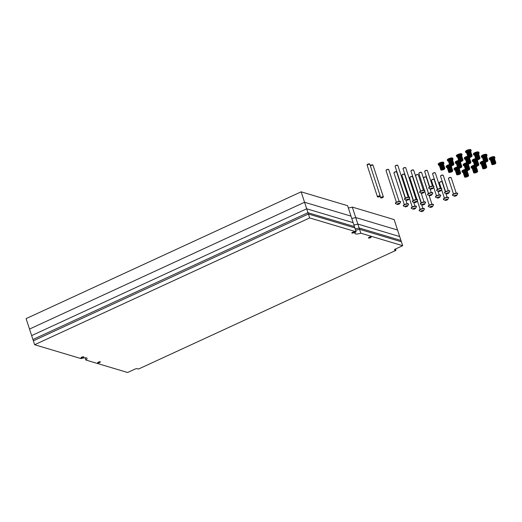 <?xml version="1.0" encoding="UTF-8"?>
<svg xmlns="http://www.w3.org/2000/svg" width="522" height="522" viewBox="0 0 522 522"><rect width="100%" height="100%" fill="white"/><g stroke="black" fill="none" stroke-linecap="round" stroke-linejoin="round"><path stroke-width="0.78" d="M301.142 191.822L26.1 318.622L29.513 329.069L304.554 202.262L351.006 216.128L347.593 205.688L301.142 191.822L304.554 202.262L351.006 216.128L353.14 222.659L306.688 208.787L353.14 222.659L354.418 226.574L307.967 212.708L354.418 226.574L354.843 227.879L308.391 214.013L354.843 227.879L356.121 231.794L309.676 217.928L304.554 202.262L29.513 329.069L31.646 335.594L306.688 208.787L31.646 335.594L32.925 339.509L307.967 212.708L32.925 339.509L33.356 340.814L308.391 214.013L33.356 340.814L34.635 344.729L309.676 217.928M360.826 233.197L352.291 207.09L394.143 219.586L397.562 230.026L355.704 217.53A5.729 1.631 -18.1 0 1 351.73 218.346A5.729 1.631 -18.1 0 0 355.704 217.53L397.562 230.026L399.689 236.557L357.838 224.062A5.729 1.631 -18.1 0 1 353.864 224.871A5.729 1.631 -18.1 0 0 357.838 224.062L399.689 236.557L400.974 240.472L359.116 227.977A5.729 1.631 -18.1 0 1 355.143 228.786A5.729 1.631 -18.1 0 0 359.116 227.977L400.974 240.472L401.398 241.777L359.541 229.282A5.729 1.631 -18.1 0 1 355.567 230.091A5.729 1.631 -18.1 0 0 359.541 229.282L401.398 241.777L402.677 245.692L360.826 233.197A5.729 1.631 -18.1 0 1 354.843 233.438A5.729 1.631 -18.1 0 1 356.121 231.794M352.291 207.09A5.729 1.631 -18.1 0 1 348.318 207.9M353.818 232.714A1.435 0.405 -18.1 0 1 351.821 232.975A1.435 0.405 -18.1 0 1 352.552 232.336A1.435 0.405 -18.1 0 1 354.549 232.081A1.435 0.405 -18.1 0 1 353.818 232.714M83.018 357.563A1.435 0.405 -18.1 0 1 81.021 357.824A1.435 0.405 -18.1 0 1 81.752 357.185A1.435 0.405 -18.1 0 1 83.748 356.931A1.435 0.405 -18.1 0 1 83.018 357.563M99.656 362.529A1.435 0.405 -18.1 0 1 97.66 362.79A1.435 0.405 -18.1 0 1 98.384 362.151A1.435 0.405 -18.1 0 1 100.381 361.896A1.435 0.405 -18.1 0 1 99.656 362.529M370.457 237.68A1.435 0.405 -18.1 0 1 368.46 237.941A1.435 0.405 -18.1 0 1 369.184 237.301A1.435 0.405 -18.1 0 1 371.181 237.047A1.435 0.405 -18.1 0 1 370.457 237.68M395.506 249.001L395.957 250.358L138.48 369.061L137.214 368.682A1.788 0.509 -18.1 0 0 134.911 369.145L127.636 372.499L85.784 360.004L85.06 357.785M85.784 360.004A5.729 1.631 -18.1 0 0 87.063 358.36A5.729 1.631 -18.1 0 0 81.08 358.601L34.635 344.729M395.957 250.358L394.684 249.979A1.788 0.509 -18.1 0 1 394.502 249.836A1.788 0.509 -18.1 0 1 395.408 249.046L402.677 245.692M386.208 170.198A1.161 0.333 -18.1 0 1 386.221 170.068A1.161 0.333 -18.1 0 1 386.789 169.663A1.161 0.333 -18.1 0 1 388.322 169.376A1.161 0.333 -18.1 0 1 388.407 169.474M399.128 201.381L388.746 169.617A1.435 0.405 161.9 0 0 388.649 169.526A1.435 0.405 161.9 0 0 386.75 169.872A1.435 0.405 161.9 0 0 386.045 170.374A1.435 0.405 161.9 0 0 386.019 170.511L396.4 202.268M399.382 203.717L399.767 203.495L398.867 203.404L397.105 204.278L399.382 203.717M399.062 204.069A1.416 0.405 -18.1 0 1 397.438 204.467A1.416 0.405 -18.1 0 1 397.81 203.697A1.416 0.405 -18.1 0 1 399.428 203.299A1.416 0.405 -18.1 0 1 399.591 203.763A1.416 0.405 -18.1 0 1 399.062 204.069M397.438 204.467L395.526 203.639A2.721 0.776 -18.1 0 1 395.461 203.541A2.721 0.776 -18.1 0 1 396.844 202.34A2.721 0.776 -18.1 0 1 400.635 201.851A2.721 0.776 -18.1 0 1 400.642 201.968L399.591 203.763M400.557 201.74A2.721 0.776 161.9 0 0 400.557 201.603A2.721 0.776 161.9 0 0 396.766 202.092A2.721 0.776 161.9 0 0 395.382 203.293A2.721 0.776 161.9 0 0 395.461 203.404M415.773 175.34A1.161 0.333 -18.1 0 1 415.786 175.209A1.161 0.333 -18.1 0 1 416.354 174.805A1.161 0.333 -18.1 0 1 417.894 174.524A1.161 0.333 -18.1 0 1 417.978 174.622M423.362 190.204L418.311 174.766A1.435 0.405 161.9 0 0 418.213 174.668A1.435 0.405 161.9 0 0 416.315 175.02A1.435 0.405 161.9 0 0 415.61 175.516A1.435 0.405 161.9 0 0 415.59 175.653L420.634 191.098M423.616 192.546L424.001 192.324L423.101 192.227L421.339 193.101L423.616 192.546M423.296 192.899A1.416 0.405 -18.1 0 1 421.672 193.297A1.416 0.405 -18.1 0 1 422.044 192.527A1.416 0.405 -18.1 0 1 423.662 192.129A1.416 0.405 -18.1 0 1 423.825 192.592A1.416 0.405 -18.1 0 1 423.296 192.899M421.672 193.297L419.76 192.468A2.721 0.776 -18.1 0 1 419.695 192.37A2.721 0.776 -18.1 0 1 421.078 191.163A2.721 0.776 -18.1 0 1 424.869 190.68A2.721 0.776 -18.1 0 1 424.875 190.798L423.825 192.592M424.791 190.569A2.721 0.776 161.9 0 0 424.791 190.432A2.721 0.776 161.9 0 0 421 190.915A2.721 0.776 161.9 0 0 419.616 192.122A2.721 0.776 161.9 0 0 419.695 192.233M443.439 169.493A1.181 0.333 161.9 0 0 444.039 168.965A1.181 0.333 161.9 0 0 442.388 169.18A1.181 0.333 161.9 0 0 441.788 169.702A1.181 0.333 161.9 0 0 443.439 169.493M439.335 165.291A2.864 0.816 -18.1 0 1 438.487 165.004A2.864 0.816 -18.1 0 1 439.942 163.738A2.864 0.816 -18.1 0 1 443.928 163.223A2.864 0.816 -18.1 0 1 443.419 163.96M443.426 164.11L443.465 164.11A2.147 0.613 161.9 0 0 443.465 164.097A2.147 0.613 161.9 0 0 443.393 164.006A2.147 0.613 161.9 0 0 443.237 163.928A2.147 0.613 161.9 0 0 443.008 163.888A2.147 0.613 161.9 0 0 442.715 163.882A2.147 0.613 161.9 0 0 442.369 163.915A2.147 0.613 161.9 0 0 441.984 163.986A2.147 0.613 161.9 0 0 441.579 164.084A2.147 0.613 161.9 0 0 441.162 164.208A2.147 0.613 161.9 0 0 440.757 164.358A2.147 0.613 161.9 0 0 440.47 164.482A2.147 0.613 161.9 0 0 440.379 164.521A2.147 0.613 161.9 0 0 440.046 164.704L441.325 168.619A2.147 0.613 161.9 0 0 441.051 168.795A2.147 0.613 161.9 0 0 440.836 168.971A2.147 0.613 161.9 0 0 440.705 169.135A2.147 0.613 161.9 0 0 440.653 169.278A2.147 0.613 161.9 0 0 440.659 169.35A2.147 0.613 161.9 0 0 440.679 169.396L440.685 169.396M439.765 164.88L440.379 164.528L441.658 168.443A2.147 0.613 161.9 0 0 441.325 168.619L440.046 164.704A2.147 0.613 161.9 0 0 439.765 164.88L441.051 168.795L439.765 164.88A2.147 0.613 161.9 0 0 439.557 165.056L440.836 168.971L439.557 165.056A2.147 0.613 161.9 0 0 439.426 165.22L440.705 169.135L439.42 165.22A2.147 0.613 161.9 0 0 439.367 165.363L440.653 169.278L439.367 165.363A2.147 0.613 161.9 0 0 439.38 165.435A2.147 0.613 161.9 0 0 439.4 165.481L440.679 169.396M441.749 168.397A2.147 0.613 161.9 0 0 441.664 168.443L440.379 164.521L440.757 164.358L442.036 168.273A2.147 0.613 161.9 0 0 441.749 168.397M439.38 165.435L439.165 164.782A2.147 0.613 -18.1 0 1 440.255 163.83A2.147 0.613 -18.1 0 1 443.25 163.445L444.744 168.025A2.147 0.613 161.9 0 0 444.744 168.012A2.147 0.613 161.9 0 0 444.672 167.921A2.147 0.613 161.9 0 0 444.522 167.843A2.147 0.613 161.9 0 0 444.294 167.803A2.147 0.613 161.9 0 0 444 167.803A2.147 0.613 161.9 0 0 443.654 167.83L442.369 163.915L443.648 167.836A2.147 0.613 161.9 0 0 443.269 167.901A2.147 0.613 161.9 0 0 442.858 167.999A2.147 0.613 161.9 0 0 442.441 168.123A2.147 0.613 161.9 0 0 442.036 168.273L440.757 164.358L441.155 164.208L442.441 168.123L441.162 164.208L441.573 164.084L442.852 167.999L441.579 164.084L441.984 163.986L443.263 167.901L441.984 163.986L442.715 163.882L443.994 167.803L442.715 163.882M443.008 163.888L444.287 167.803L442.747 163.967M443.237 163.928L444.516 167.843L443.041 163.973M443.393 163.999L444.672 167.921L443.269 164.025M444.848 168.338L443.752 169.572C441.684 170.231 440.685 170.27 440.764 169.676A2.147 0.613 -18.1 0 1 441.86 168.723A2.147 0.613 -18.1 0 1 444.848 168.338L444.744 168.025A2.147 0.613 161.9 0 1 444.737 168.156M440.059 164.789L441.312 168.626M440.333 164.632L441.592 168.475M440.653 164.476L441.912 168.325M441.005 164.332L442.264 168.188M441.371 164.208L442.636 168.064M441.743 164.104L443.002 167.96M442.101 164.032L443.361 167.882M442.428 163.986L443.687 167.83M461.611 161.115A1.181 0.333 161.9 0 0 462.211 160.587A1.181 0.333 161.9 0 0 460.567 160.802A1.181 0.333 161.9 0 0 459.967 161.324A1.181 0.333 161.9 0 0 461.611 161.115M457.507 156.913A2.864 0.816 -18.1 0 1 456.659 156.626A2.864 0.816 -18.1 0 1 458.114 155.354A2.864 0.816 -18.1 0 1 462.107 154.845A2.864 0.816 -18.1 0 1 461.592 155.582M458.218 156.319L459.504 160.234A2.147 0.613 161.9 0 1 459.83 160.065L458.551 156.15A2.147 0.613 161.9 0 0 458.218 156.319L458.551 156.15L459.836 160.058A2.147 0.613 161.9 0 1 459.928 160.019A2.147 0.613 161.9 0 1 460.208 159.895L458.929 155.98A2.147 0.613 161.9 0 0 458.642 156.104A2.147 0.613 161.9 0 0 458.557 156.143L458.929 155.98L460.215 159.895A2.147 0.613 161.9 0 1 460.613 159.745L459.334 155.83A2.147 0.613 161.9 0 0 458.936 155.98L459.334 155.83L460.619 159.745A2.147 0.613 161.9 0 1 461.03 159.621L459.745 155.706A2.147 0.613 161.9 0 0 459.34 155.83L459.745 155.706M457.944 156.502L458.218 156.326A2.147 0.613 161.9 0 0 457.944 156.502L459.223 160.417A2.147 0.613 161.9 0 0 459.014 160.593A2.147 0.613 161.9 0 0 458.877 160.756A2.147 0.613 161.9 0 0 458.825 160.9A2.147 0.613 161.9 0 0 458.831 160.972A2.147 0.613 161.9 0 0 458.858 161.017L457.585 157.096M458.218 156.326L459.497 160.241A2.147 0.613 161.9 0 0 459.223 160.417L457.938 156.502A2.147 0.613 161.9 0 0 457.735 156.672L459.014 160.593L457.729 156.678A2.147 0.613 161.9 0 0 457.598 156.835L458.877 160.756L457.598 156.841A2.147 0.613 161.9 0 0 457.546 156.978L458.825 160.9L457.546 156.985A2.147 0.613 161.9 0 0 457.553 157.057A2.147 0.613 161.9 0 0 457.579 157.102M457.553 157.057L457.337 156.404A2.147 0.613 -18.1 0 1 458.433 155.452A2.147 0.613 -18.1 0 1 461.422 155.067L461.637 155.719A2.147 0.613 161.9 0 0 461.637 155.719A2.147 0.613 161.9 0 0 461.565 155.621A2.147 0.613 161.9 0 0 461.415 155.549A2.147 0.613 161.9 0 0 461.187 155.51A2.147 0.613 161.9 0 0 460.893 155.504A2.147 0.613 161.9 0 0 460.548 155.536A2.147 0.613 161.9 0 0 460.163 155.602L461.441 159.517A2.147 0.613 161.9 0 1 461.82 159.451L460.541 155.536L461.826 159.451A2.147 0.613 161.9 0 1 462.166 159.419L460.887 155.504L462.172 159.419A2.147 0.613 161.9 0 1 462.459 159.425L461.18 155.51L462.466 159.425A2.147 0.613 161.9 0 1 462.694 159.464L461.409 155.549L462.694 159.464A2.147 0.613 161.9 0 1 462.844 159.536L461.565 155.621L462.844 159.543A2.147 0.613 161.9 0 1 462.916 159.634A2.147 0.613 161.9 0 0 462.916 159.634L461.605 155.732M459.751 155.7L461.03 159.621A2.147 0.613 161.9 0 1 461.435 159.523L460.156 155.602A2.147 0.613 161.9 0 0 459.751 155.7L460.156 155.602M462.91 159.778A2.147 0.613 161.9 0 0 462.923 159.647L463.027 159.96A2.147 0.613 -18.1 0 0 460.032 160.345A2.147 0.613 -18.1 0 0 458.942 161.298C458.858 161.892 459.856 161.853 461.924 161.194L463.027 159.96M458.231 156.411L459.484 160.247M458.505 156.248L459.765 160.097M458.825 156.098L460.084 159.947M459.177 155.954L460.437 159.81M459.549 155.83L460.809 159.686M459.921 155.726L461.18 159.582M460.163 155.602L460.887 155.504M460.273 155.654L461.533 159.504M460.606 155.608L461.859 159.451M383.181 196.781A1.396 0.398 -18.1 0 1 383.246 197.101A2.486 2.486 0 0 1 380.858 197.884A1.396 0.398 -18.1 0 1 380.812 197.871A1.396 0.398 -18.1 0 1 381.38 197.14A1.396 0.398 -18.1 0 1 383.181 196.781M370.294 165.67A1.318 0.372 -18.1 0 1 370.516 165.428A1.318 0.372 -18.1 0 1 370.959 165.174A1.318 0.372 -18.1 0 1 372.421 164.802A1.318 0.372 -18.1 0 1 372.656 164.835A1.318 0.372 -18.1 0 1 372.78 164.913L373.021 165.265A1.435 0.405 -18.1 0 1 373.034 165.291A1.435 0.405 -18.1 0 0 371.038 165.546A1.435 0.405 -18.1 0 0 370.392 165.97M381.053 197.916A1.435 0.405 -18.1 0 1 380.636 197.773A1.435 0.405 -18.1 0 1 381.36 197.14A1.435 0.405 -18.1 0 1 383.357 196.879A1.435 0.405 -18.1 0 1 383.109 197.244M380.009 195.835A1.396 0.398 -18.1 0 1 380.075 196.155A2.486 2.486 0 0 1 377.687 196.938A1.396 0.398 -18.1 0 1 377.647 196.924A1.396 0.398 -18.1 0 1 378.209 196.194A1.396 0.398 -18.1 0 1 380.009 195.835M377.882 196.97A1.435 0.405 -18.1 0 1 377.465 196.827L367.142 165.239A1.435 0.405 -18.1 0 1 367.136 165.206L367.116 164.782A1.318 0.372 -18.1 0 1 367.344 164.482A1.318 0.372 -18.1 0 1 367.795 164.228A1.318 0.372 -18.1 0 1 369.25 163.856A1.318 0.372 -18.1 0 1 369.491 163.888A1.318 0.372 -18.1 0 1 369.615 163.967L369.85 164.319A1.435 0.405 -18.1 0 1 369.863 164.345L380.192 195.933A1.435 0.405 -18.1 0 1 379.938 196.298M367.136 165.206A1.435 0.405 -18.1 0 1 367.866 164.6A1.435 0.405 -18.1 0 1 369.85 164.319M377.465 196.827A1.435 0.405 -18.1 0 1 378.196 196.194A1.435 0.405 -18.1 0 1 380.192 195.933M451.36 171.855A1.181 0.333 161.9 0 0 451.961 171.333A1.181 0.333 161.9 0 0 450.316 171.542A1.181 0.333 161.9 0 0 449.716 172.064A1.181 0.333 161.9 0 0 451.36 171.855M447.256 167.66A2.864 0.816 -18.1 0 1 446.408 167.366A2.864 0.816 -18.1 0 1 447.863 166.1A2.864 0.816 -18.1 0 1 449.84 165.441M451.347 166.479L451.386 166.472A2.147 0.613 161.9 0 0 451.386 166.466A2.147 0.613 161.9 0 0 451.315 166.368A2.147 0.613 161.9 0 0 451.165 166.296A2.147 0.613 161.9 0 0 450.936 166.257A2.147 0.613 161.9 0 0 450.643 166.25A2.147 0.613 161.9 0 0 450.297 166.283A2.147 0.613 161.9 0 0 449.905 166.348A2.147 0.613 161.9 0 0 449.501 166.446A2.147 0.613 161.9 0 0 449.083 166.577A2.147 0.613 161.9 0 0 448.679 166.72A2.147 0.613 161.9 0 0 448.391 166.851A2.147 0.613 161.9 0 0 448.307 166.89A2.147 0.613 161.9 0 0 447.967 167.066L449.246 170.981A2.147 0.613 161.9 0 0 448.972 171.164L447.693 167.242A2.147 0.613 161.9 0 0 447.478 167.418L448.757 171.333A2.147 0.613 161.9 0 0 448.626 171.497A2.147 0.613 161.9 0 0 448.574 171.64A2.147 0.613 161.9 0 0 448.581 171.712A2.147 0.613 161.9 0 0 448.607 171.764L447.328 167.843A2.147 0.613 161.9 0 1 447.302 167.797L447.086 167.144A2.147 0.613 -18.1 0 1 448.176 166.198A2.147 0.613 -18.1 0 1 449.944 165.65M447.693 167.242L448.3 166.89L449.579 170.805A2.147 0.613 161.9 0 0 449.246 170.981L447.967 167.066A2.147 0.613 161.9 0 0 447.693 167.242L448.966 171.164A2.147 0.613 161.9 0 0 448.757 171.333L447.478 167.418A2.147 0.613 161.9 0 0 447.347 167.582L448.626 171.497L447.341 167.582A2.147 0.613 161.9 0 0 447.295 167.725L448.574 171.64L447.295 167.725A2.147 0.613 161.9 0 0 447.302 167.797M449.67 170.766A2.147 0.613 161.9 0 0 449.586 170.805L448.307 166.89L448.679 166.727L449.957 170.642A2.147 0.613 161.9 0 0 449.67 170.766M450.636 166.25L448.679 166.72L449.957 170.642A2.147 0.613 161.9 0 1 450.362 170.492L449.083 166.577L450.362 170.492A2.147 0.613 161.9 0 1 450.773 170.361L449.494 166.446L450.78 170.361A2.147 0.613 161.9 0 1 451.184 170.263L449.905 166.348L451.191 170.263A2.147 0.613 161.9 0 1 451.569 170.198L450.29 166.283L451.576 170.198A2.147 0.613 161.9 0 1 451.915 170.165L450.636 166.25L451.921 170.165A2.147 0.613 161.9 0 1 452.209 170.172L450.93 166.25L452.215 170.172A2.147 0.613 161.9 0 1 452.437 170.211L451.158 166.296L452.443 170.211A2.147 0.613 161.9 0 1 452.594 170.283L451.315 166.368L452.594 170.283A2.147 0.613 161.9 0 1 452.665 170.381A2.147 0.613 161.9 0 1 452.665 170.387L451.386 166.472M451.856 165.735A2.864 0.816 -18.1 0 1 451.341 166.322M447.98 167.151L449.233 170.988M448.254 166.994L449.514 170.838M448.574 166.838L449.833 170.694M448.927 166.701L450.186 170.55M449.298 166.57L450.558 170.426M449.664 166.472L450.923 170.322M450.023 166.394L451.282 170.244M450.349 166.355L451.608 170.192M459.282 174.224A1.181 0.333 161.9 0 0 459.882 173.695A1.181 0.333 161.9 0 0 458.238 173.911A1.181 0.333 161.9 0 0 457.637 174.433A1.181 0.333 161.9 0 0 459.282 174.224M455.177 170.022A2.864 0.816 -18.1 0 1 454.329 169.735A2.864 0.816 -18.1 0 1 455.784 168.462A2.864 0.816 -18.1 0 1 457.761 167.81M457.416 168.815L458.694 172.73A2.147 0.613 161.9 0 0 458.29 172.854L457.004 168.939L458.283 172.854A2.147 0.613 161.9 0 0 457.885 173.004L456.6 169.089L457.879 173.004A2.147 0.613 161.9 0 0 457.592 173.128A2.147 0.613 161.9 0 0 457.507 173.173L456.228 169.252L457.5 173.173A2.147 0.613 161.9 0 0 457.168 173.35L455.889 169.435A2.147 0.613 161.9 0 0 455.615 169.611L457.416 168.815A2.147 0.613 161.9 0 0 457.004 168.939A2.147 0.613 161.9 0 0 456.6 169.089A2.147 0.613 161.9 0 0 456.313 169.213A2.147 0.613 161.9 0 0 456.228 169.252A2.147 0.613 161.9 0 0 455.889 169.428L457.168 173.35A2.147 0.613 161.9 0 0 456.894 173.526A2.147 0.613 161.9 0 0 456.685 173.702A2.147 0.613 161.9 0 0 456.548 173.865A2.147 0.613 161.9 0 0 456.496 174.009A2.147 0.613 161.9 0 0 456.502 174.08A2.147 0.613 161.9 0 0 456.528 174.126L455.249 170.205A2.147 0.613 161.9 0 1 455.223 170.165L455.008 169.513A2.147 0.613 -18.1 0 1 456.104 168.56A2.147 0.613 -18.1 0 1 457.866 168.012M455.615 169.611L456.894 173.526L455.608 169.611A2.147 0.613 161.9 0 0 455.399 169.787L456.685 173.702L455.399 169.787A2.147 0.613 161.9 0 0 455.269 169.944L456.548 173.865L455.269 169.95A2.147 0.613 161.9 0 0 455.217 170.094L456.496 174.009L455.217 170.094A2.147 0.613 161.9 0 0 455.223 170.165M457.422 168.815L458.701 172.73A2.147 0.613 161.9 0 1 459.106 172.632L457.827 168.717A2.147 0.613 161.9 0 0 457.422 168.815L457.827 168.717L459.112 172.632A2.147 0.613 161.9 0 1 459.49 172.56L458.212 168.645A2.147 0.613 161.9 0 0 457.833 168.71L458.212 168.645L459.497 172.56A2.147 0.613 161.9 0 1 459.836 172.528L458.557 168.613A2.147 0.613 161.9 0 0 458.218 168.645L458.557 168.613M458.564 168.613L459.843 172.528A2.147 0.613 161.9 0 1 460.13 172.534L458.851 168.619A2.147 0.613 161.9 0 0 458.564 168.613M458.858 168.619L460.136 172.534A2.147 0.613 161.9 0 1 460.358 172.573L459.079 168.658A2.147 0.613 161.9 0 0 458.858 168.619M459.086 168.658L460.365 172.573A2.147 0.613 161.9 0 1 460.515 172.651L459.236 168.73A2.147 0.613 161.9 0 0 459.086 168.658M459.236 168.737L460.515 172.651A2.147 0.613 161.9 0 1 460.587 172.743A2.147 0.613 161.9 0 0 460.587 172.743L459.308 168.841A2.147 0.613 161.9 0 0 459.308 168.828A2.147 0.613 161.9 0 0 459.236 168.737L459.112 168.75M460.58 172.886A2.147 0.613 161.9 0 0 460.593 172.756L460.691 173.069A2.147 0.613 -18.1 0 0 457.703 173.454A2.147 0.613 -18.1 0 0 456.606 174.407C456.528 175 457.526 174.961 459.595 174.302L460.691 173.069M459.778 168.104A2.864 0.816 -18.1 0 1 459.262 168.691M455.902 169.519L457.155 173.356M456.176 169.356L457.435 173.206M456.496 169.206L457.755 173.056M456.848 169.063L458.107 172.919M457.22 168.939L458.479 172.795M457.585 168.834L458.845 172.691M457.944 168.763L459.203 172.612M458.277 168.717L459.53 172.56M459.275 168.841L459.112 168.241M467.203 176.586A1.181 0.333 161.9 0 0 467.803 176.064A1.181 0.333 161.9 0 0 466.159 176.273A1.181 0.333 161.9 0 0 465.559 176.795A1.181 0.333 161.9 0 0 467.203 176.586M463.099 172.39A2.864 0.816 -18.1 0 1 462.251 172.097A2.864 0.816 -18.1 0 1 463.706 170.831A2.864 0.816 -18.1 0 1 465.683 170.172M467.197 171.203L467.229 171.203A2.147 0.613 161.9 0 0 467.229 171.196A2.147 0.613 161.9 0 0 467.157 171.099A2.147 0.613 161.9 0 0 467.007 171.027A2.147 0.613 161.9 0 0 466.779 170.981A2.147 0.613 161.9 0 0 466.485 170.981A2.147 0.613 161.9 0 0 466.139 171.014A2.147 0.613 161.9 0 0 465.754 171.079A2.147 0.613 161.9 0 0 465.343 171.177A2.147 0.613 161.9 0 0 464.932 171.301A2.147 0.613 161.9 0 0 464.528 171.451A2.147 0.613 161.9 0 0 464.234 171.575A2.147 0.613 161.9 0 0 464.149 171.621A2.147 0.613 161.9 0 0 463.81 171.797L465.095 175.712A2.147 0.613 161.9 0 0 464.815 175.888A2.147 0.613 161.9 0 0 464.606 176.064A2.147 0.613 161.9 0 0 464.469 176.227A2.147 0.613 161.9 0 0 464.417 176.371A2.147 0.613 161.9 0 0 464.423 176.443A2.147 0.613 161.9 0 0 464.449 176.495L463.171 172.573A2.147 0.613 161.9 0 1 463.144 172.528L462.929 171.875A2.147 0.613 -18.1 0 1 464.025 170.922A2.147 0.613 -18.1 0 1 465.787 170.381M463.536 171.973L464.143 171.621L465.422 175.536A2.147 0.613 161.9 0 0 465.095 175.712L463.81 171.797A2.147 0.613 161.9 0 0 463.536 171.973L464.815 175.888L463.529 171.979A2.147 0.613 161.9 0 0 463.321 172.149L464.606 176.064L463.321 172.149A2.147 0.613 161.9 0 0 463.19 172.312L464.469 176.227L463.19 172.312A2.147 0.613 161.9 0 0 463.138 172.456L464.417 176.371L463.138 172.456A2.147 0.613 161.9 0 0 463.144 172.528M465.513 175.496A2.147 0.613 161.9 0 0 465.428 175.536L464.149 171.621L464.521 171.457L465.8 175.372A2.147 0.613 161.9 0 0 465.513 175.496M466.479 170.981L464.528 171.451L465.807 175.372A2.147 0.613 161.9 0 1 466.205 175.222L464.926 171.307L466.211 175.222A2.147 0.613 161.9 0 1 466.622 175.092L465.337 171.177L466.622 175.092A2.147 0.613 161.9 0 1 467.027 174.994L465.748 171.079L467.033 174.994A2.147 0.613 161.9 0 1 467.412 174.929L466.133 171.014L467.418 174.929A2.147 0.613 161.9 0 1 467.758 174.896L466.479 170.981L467.764 174.896A2.147 0.613 161.9 0 1 468.051 174.903L466.772 170.981L468.058 174.903A2.147 0.613 161.9 0 1 468.286 174.942L467.001 171.02L468.286 174.942A2.147 0.613 161.9 0 1 468.436 175.014L467.157 171.099L468.436 175.014A2.147 0.613 161.9 0 1 468.508 175.111A2.147 0.613 161.9 0 1 468.515 175.118L467.229 171.203M467.699 170.466A2.864 0.816 -18.1 0 1 467.183 171.053M463.823 171.882L465.076 175.718M464.097 171.725L465.356 175.568M464.417 171.568L465.676 175.425M464.769 171.425L466.029 175.281M465.141 171.301L466.4 175.157M465.513 171.203L466.772 175.053M465.865 171.125L467.125 174.974M466.198 171.085L467.451 174.922M394.13 172.56A1.161 0.333 -18.1 0 1 394.143 172.43A1.161 0.333 -18.1 0 1 394.71 172.025A1.161 0.333 -18.1 0 1 396.25 171.745A1.161 0.333 -18.1 0 1 396.328 171.842M405.242 198.216L396.668 171.986A1.435 0.405 161.9 0 0 396.57 171.888A1.435 0.405 161.9 0 0 394.671 172.24A1.435 0.405 161.9 0 0 393.966 172.736A1.435 0.405 161.9 0 0 393.947 172.873L404.322 204.631M407.304 206.086L407.689 205.857L406.788 205.766L405.026 206.64L407.304 206.086M406.99 206.438A1.416 0.405 -18.1 0 1 405.359 206.829A1.416 0.405 -18.1 0 1 405.731 206.059A1.416 0.405 -18.1 0 1 407.349 205.668A1.416 0.405 -18.1 0 1 407.512 206.131A1.416 0.405 -18.1 0 1 406.99 206.438M405.359 206.829L403.447 206.007A2.721 0.776 -18.1 0 1 403.382 205.909A2.721 0.776 -18.1 0 1 404.765 204.702A2.721 0.776 -18.1 0 1 408.556 204.213A2.721 0.776 -18.1 0 1 408.563 204.33L407.512 206.131M408.478 204.102A2.721 0.776 161.9 0 0 408.478 203.965A2.721 0.776 161.9 0 0 404.687 204.454A2.721 0.776 161.9 0 0 403.304 205.661A2.721 0.776 161.9 0 0 403.382 205.772M402.051 174.922A1.161 0.333 -18.1 0 1 402.064 174.798A1.161 0.333 -18.1 0 1 402.632 174.394A1.161 0.333 -18.1 0 1 404.172 174.107A1.161 0.333 -18.1 0 1 404.256 174.204M413.163 200.585L404.589 174.348A1.435 0.405 161.9 0 0 404.491 174.257A1.435 0.405 161.9 0 0 402.592 174.602A1.435 0.405 161.9 0 0 401.888 175.105A1.435 0.405 161.9 0 0 401.868 175.235L409.026 197.146M415.225 208.448L415.61 208.226L414.709 208.134L412.954 209.009L415.225 208.448M414.912 208.8A1.416 0.405 -18.1 0 1 413.28 209.198A1.416 0.405 -18.1 0 1 413.652 208.428A1.416 0.405 -18.1 0 1 415.271 208.03A1.416 0.405 -18.1 0 1 415.434 208.493A1.416 0.405 -18.1 0 1 414.912 208.8M413.28 209.198L411.369 208.369A2.721 0.776 -18.1 0 1 411.31 208.271A2.721 0.776 -18.1 0 1 412.687 207.064A2.721 0.776 -18.1 0 1 416.478 206.582A2.721 0.776 -18.1 0 1 416.491 206.699L415.434 208.493M416.406 206.471A2.721 0.776 161.9 0 0 416.399 206.334A2.721 0.776 161.9 0 0 412.608 206.816A2.721 0.776 161.9 0 0 411.225 208.024A2.721 0.776 161.9 0 0 411.303 208.134M409.972 177.291A1.161 0.333 -18.1 0 1 409.985 177.16A1.161 0.333 -18.1 0 1 410.553 176.756A1.161 0.333 -18.1 0 1 412.093 176.475A1.161 0.333 -18.1 0 1 412.178 176.573M421.084 202.947L412.511 176.717A1.435 0.405 161.9 0 0 412.413 176.619A1.435 0.405 161.9 0 0 410.514 176.971A1.435 0.405 161.9 0 0 409.809 177.467A1.435 0.405 161.9 0 0 409.79 177.604L416.947 199.508M423.146 210.81L423.538 210.588L422.631 210.496L420.876 211.371L423.146 210.81M422.833 211.169A1.416 0.405 -18.1 0 1 421.202 211.56A1.416 0.405 -18.1 0 1 421.574 210.79A1.416 0.405 -18.1 0 1 423.192 210.399A1.416 0.405 -18.1 0 1 423.355 210.855A1.416 0.405 -18.1 0 1 422.833 211.169M421.202 211.56L419.29 210.738A2.721 0.776 -18.1 0 1 419.231 210.64A2.721 0.776 -18.1 0 1 420.615 209.433A2.721 0.776 -18.1 0 1 424.406 208.944A2.721 0.776 -18.1 0 1 424.412 209.061L423.355 210.855M424.327 208.833A2.721 0.776 161.9 0 0 424.321 208.696A2.721 0.776 161.9 0 0 420.53 209.185A2.721 0.776 161.9 0 0 419.146 210.392A2.721 0.776 161.9 0 0 419.225 210.503M423.694 177.702A1.161 0.333 -18.1 0 1 423.707 177.578A1.161 0.333 -18.1 0 1 424.275 177.173A1.161 0.333 -18.1 0 1 425.815 176.886A1.161 0.333 -18.1 0 1 425.9 176.984M429.476 187.046L426.233 177.128A1.435 0.405 161.9 0 0 426.135 177.03A1.435 0.405 161.9 0 0 424.236 177.382A1.435 0.405 161.9 0 0 423.531 177.885A1.435 0.405 161.9 0 0 423.512 178.015L428.555 193.46M431.537 194.908L431.922 194.686L431.022 194.595L429.26 195.469L431.537 194.908M431.218 195.267A1.416 0.405 -18.1 0 1 429.593 195.659A1.416 0.405 -18.1 0 1 429.965 194.889A1.416 0.405 -18.1 0 1 431.583 194.497A1.416 0.405 -18.1 0 1 431.746 194.954A1.416 0.405 -18.1 0 1 431.218 195.267M429.593 195.659L427.681 194.837A2.721 0.776 -18.1 0 1 427.616 194.732A2.721 0.776 -18.1 0 1 428.999 193.531A2.721 0.776 -18.1 0 1 432.79 193.042A2.721 0.776 -18.1 0 1 432.797 193.16L431.746 194.954M432.712 192.931A2.721 0.776 161.9 0 0 432.712 192.794A2.721 0.776 161.9 0 0 428.921 193.284A2.721 0.776 161.9 0 0 427.538 194.484A2.721 0.776 161.9 0 0 427.616 194.602M431.616 180.07A1.161 0.333 -18.1 0 1 431.629 179.94A1.161 0.333 -18.1 0 1 432.196 179.535A1.161 0.333 -18.1 0 1 433.736 179.255A1.161 0.333 -18.1 0 1 433.821 179.353M437.397 189.414L434.154 179.49A1.435 0.405 161.9 0 0 434.056 179.398A1.435 0.405 161.9 0 0 432.157 179.751A1.435 0.405 161.9 0 0 431.453 180.247A1.435 0.405 161.9 0 0 431.433 180.384L433.26 185.969M439.459 197.277L439.844 197.048L438.943 196.957L437.182 197.831L439.459 197.277M439.139 197.629A1.416 0.405 -18.1 0 1 437.514 198.027A1.416 0.405 -18.1 0 1 437.886 197.257A1.416 0.405 -18.1 0 1 439.504 196.859A1.416 0.405 -18.1 0 1 439.668 197.323A1.416 0.405 -18.1 0 1 439.139 197.629M437.514 198.027L435.602 197.199A2.721 0.776 -18.1 0 1 435.537 197.101A2.721 0.776 -18.1 0 1 436.921 195.894A2.721 0.776 -18.1 0 1 440.712 195.411A2.721 0.776 -18.1 0 1 440.718 195.528L439.668 197.323M440.633 195.3A2.721 0.776 161.9 0 0 440.633 195.163A2.721 0.776 161.9 0 0 436.842 195.646A2.721 0.776 161.9 0 0 435.459 196.853A2.721 0.776 161.9 0 0 435.537 196.964M439.544 182.432A1.161 0.333 -18.1 0 1 439.55 182.308A1.161 0.333 -18.1 0 1 440.118 181.904A1.161 0.333 -18.1 0 1 441.658 181.617A1.161 0.333 -18.1 0 1 441.743 181.715M445.318 191.776L442.075 181.858A1.435 0.405 161.9 0 0 441.977 181.76A1.435 0.405 161.9 0 0 440.079 182.113A1.435 0.405 161.9 0 0 439.38 182.615A1.435 0.405 161.9 0 0 439.354 182.746L441.181 188.338M447.38 199.639L447.765 199.417L446.865 199.326L445.103 200.2L447.38 199.639M447.067 199.998A1.416 0.405 -18.1 0 1 445.436 200.389A1.416 0.405 -18.1 0 1 445.808 199.619A1.416 0.405 -18.1 0 1 447.426 199.221A1.416 0.405 -18.1 0 1 447.589 199.685A1.416 0.405 -18.1 0 1 447.067 199.998M445.436 200.389L443.524 199.561A2.721 0.776 -18.1 0 1 443.459 199.463A2.721 0.776 -18.1 0 1 444.842 198.262A2.721 0.776 -18.1 0 1 448.633 197.773A2.721 0.776 -18.1 0 1 448.646 197.89L447.589 199.685M448.555 197.662A2.721 0.776 161.9 0 0 448.555 197.525A2.721 0.776 161.9 0 0 444.764 198.014A2.721 0.776 161.9 0 0 443.38 199.215A2.721 0.776 161.9 0 0 443.459 199.326M469.532 163.477A1.181 0.333 161.9 0 0 470.133 162.955A1.181 0.333 161.9 0 0 468.488 163.164A1.181 0.333 161.9 0 0 467.888 163.686A1.181 0.333 161.9 0 0 469.532 163.477M465.428 159.282A2.864 0.816 -18.1 0 1 464.58 158.988A2.864 0.816 -18.1 0 1 466.035 157.722A2.864 0.816 -18.1 0 1 468.012 157.063M466.851 158.349L468.13 162.264A2.147 0.613 161.9 0 0 467.849 162.388A2.147 0.613 161.9 0 0 467.758 162.427L466.479 158.512L467.751 162.427A2.147 0.613 161.9 0 0 467.425 162.603L466.139 158.688L466.851 158.349A2.147 0.613 161.9 0 0 466.564 158.466A2.147 0.613 161.9 0 0 466.479 158.512A2.147 0.613 161.9 0 0 466.146 158.688L467.425 162.603A2.147 0.613 161.9 0 0 467.144 162.779L466.139 158.688A2.147 0.613 161.9 0 0 465.865 158.864M465.474 159.419A2.147 0.613 161.9 0 1 465.467 159.347L466.746 163.262L465.467 159.347A2.147 0.613 161.9 0 1 465.52 159.203L466.798 163.118L465.52 159.203A2.147 0.613 161.9 0 1 465.65 159.04L466.929 162.955A2.147 0.613 161.9 0 1 467.144 162.786L465.859 158.871A2.147 0.613 161.9 0 0 465.657 159.04L466.936 162.955A2.147 0.613 161.9 0 0 466.798 163.118A2.147 0.613 161.9 0 0 466.746 163.262A2.147 0.613 161.9 0 0 466.753 163.334A2.147 0.613 161.9 0 0 466.779 163.379L465.507 159.464A2.147 0.613 161.9 0 1 465.474 159.419L465.259 158.766A2.147 0.613 -18.1 0 1 466.355 157.814A2.147 0.613 -18.1 0 1 468.117 157.272M466.857 158.342L468.136 162.257A2.147 0.613 161.9 0 1 468.534 162.114L467.255 158.199A2.147 0.613 161.9 0 0 466.857 158.342L467.255 158.199L468.541 162.114A2.147 0.613 161.9 0 1 468.952 161.983L467.666 158.068A2.147 0.613 161.9 0 0 467.262 158.192L467.666 158.068L468.952 161.983A2.147 0.613 161.9 0 1 469.356 161.885L468.077 157.97A2.147 0.613 161.9 0 0 467.673 158.068L468.077 157.97L469.363 161.885A2.147 0.613 161.9 0 1 469.741 161.82L468.462 157.905A2.147 0.613 161.9 0 0 468.084 157.97L468.462 157.905L469.748 161.82A2.147 0.613 161.9 0 1 470.094 161.787L468.808 157.872A2.147 0.613 161.9 0 0 468.469 157.905L470.094 161.787A2.147 0.613 161.9 0 1 470.387 161.787L469.102 157.872A2.147 0.613 161.9 0 0 468.815 157.872M469.108 157.872L470.387 161.794A2.147 0.613 161.9 0 1 470.616 161.833L469.337 157.912A2.147 0.613 161.9 0 0 469.108 157.872L468.841 157.951M469.337 157.918L470.616 161.833A2.147 0.613 161.9 0 1 470.766 161.905L469.487 157.99A2.147 0.613 161.9 0 0 469.337 157.918L469.134 157.964M469.487 157.99L470.772 161.905A2.147 0.613 161.9 0 1 470.837 162.003A2.147 0.613 161.9 0 0 470.837 162.003L469.565 158.094A2.147 0.613 161.9 0 0 469.559 158.088A2.147 0.613 161.9 0 0 469.487 157.99L469.369 158.009M470.831 162.14A2.147 0.613 161.9 0 0 470.844 162.009L470.948 162.329A2.147 0.613 -18.1 0 0 467.953 162.714A2.147 0.613 -18.1 0 0 466.864 163.66C466.785 164.254 467.777 164.221 469.846 163.556L470.948 162.329M470.028 157.357A2.864 0.816 -18.1 0 1 469.513 157.944M466.153 158.773L467.405 162.61M466.433 158.616L467.686 162.459M466.753 158.46L468.012 162.309M467.099 158.316L468.364 162.172M467.471 158.192L468.73 162.048M467.842 158.094L469.102 161.944M468.195 158.016L469.454 161.866M468.528 157.97L469.78 161.813M469.526 158.094L469.369 157.5M477.454 165.839A1.181 0.333 161.9 0 0 478.054 165.317A1.181 0.333 161.9 0 0 476.41 165.533A1.181 0.333 161.9 0 0 475.81 166.055A1.181 0.333 161.9 0 0 477.454 165.839M473.35 161.644A2.864 0.816 -18.1 0 1 472.501 161.357A2.864 0.816 -18.1 0 1 473.956 160.084A2.864 0.816 -18.1 0 1 475.933 159.432M474.067 161.05L475.346 164.965A2.147 0.613 161.9 0 1 475.679 164.795L474.394 160.88A2.147 0.613 161.9 0 0 474.067 161.05L474.394 160.88L475.679 164.789A2.147 0.613 161.9 0 1 475.77 164.75A2.147 0.613 161.9 0 1 476.051 164.626L474.772 160.711A2.147 0.613 161.9 0 0 474.491 160.835A2.147 0.613 161.9 0 0 474.4 160.874L474.772 160.711M473.395 161.787A2.147 0.613 161.9 0 1 473.389 161.716L474.668 165.631L473.389 161.709A2.147 0.613 161.9 0 1 473.441 161.572L474.72 165.487L473.441 161.566A2.147 0.613 161.9 0 1 473.571 161.409L474.857 165.324L473.578 161.402A2.147 0.613 161.9 0 1 473.787 161.233L474.061 161.057A2.147 0.613 161.9 0 0 473.787 161.233L475.066 165.148A2.147 0.613 161.9 0 0 474.857 165.324A2.147 0.613 161.9 0 0 474.72 165.481A2.147 0.613 161.9 0 0 474.668 165.631A2.147 0.613 161.9 0 0 474.674 165.702A2.147 0.613 161.9 0 0 474.7 165.748L473.428 161.827A2.147 0.613 161.9 0 1 473.395 161.787L473.186 161.135A2.147 0.613 -18.1 0 1 474.276 160.182A2.147 0.613 -18.1 0 1 476.038 159.634M474.061 161.057L475.34 164.972A2.147 0.613 161.9 0 0 475.066 165.148L473.787 161.233M474.779 160.711L476.057 164.626A2.147 0.613 161.9 0 1 476.456 164.476L475.177 160.561A2.147 0.613 161.9 0 0 474.779 160.711L475.177 160.561L476.462 164.476A2.147 0.613 161.9 0 1 476.873 164.352L475.594 160.437A2.147 0.613 161.9 0 0 475.183 160.561L475.594 160.437M475.594 160.43L476.873 164.352A2.147 0.613 161.9 0 1 477.278 164.254L475.999 160.332A2.147 0.613 161.9 0 0 475.594 160.43L475.999 160.332L477.284 164.247A2.147 0.613 161.9 0 1 477.663 164.182L476.384 160.267A2.147 0.613 161.9 0 0 476.005 160.332L476.384 160.267L477.669 164.182A2.147 0.613 161.9 0 1 478.015 164.149L476.73 160.234A2.147 0.613 161.9 0 0 476.39 160.267L476.73 160.234M476.736 160.234L478.015 164.149A2.147 0.613 161.9 0 1 478.309 164.156L477.03 160.241A2.147 0.613 161.9 0 0 476.736 160.234M477.03 160.241L478.309 164.156A2.147 0.613 161.9 0 1 478.537 164.195L477.258 160.28A2.147 0.613 161.9 0 0 477.03 160.241L476.762 160.319M477.258 160.28L478.537 164.195A2.147 0.613 161.9 0 1 478.687 164.267L477.408 160.352A2.147 0.613 161.9 0 0 477.258 160.28L477.056 160.326M477.415 160.352L478.694 164.273A2.147 0.613 161.9 0 1 478.759 164.365A2.147 0.613 161.9 0 0 478.759 164.365L477.486 160.456A2.147 0.613 161.9 0 0 477.48 160.45A2.147 0.613 161.9 0 0 477.415 160.352L477.291 160.371M478.752 164.508A2.147 0.613 161.9 0 0 478.765 164.378L478.87 164.691A2.147 0.613 -18.1 0 0 475.875 165.076A2.147 0.613 -18.1 0 0 474.785 166.029C474.707 166.622 475.699 166.583 477.767 165.924L478.87 164.691M477.95 159.719A2.864 0.816 -18.1 0 1 477.434 160.306M474.074 161.141L475.333 164.978M474.354 160.978L475.607 164.828M474.674 160.828L475.933 164.678M475.027 160.685L476.286 164.541M475.392 160.561L476.651 164.417M475.764 160.456L477.023 164.313M476.116 160.385L477.376 164.234M476.449 160.339L477.702 164.182M485.375 168.208A1.181 0.333 161.9 0 0 485.975 167.686A1.181 0.333 161.9 0 0 484.331 167.895A1.181 0.333 161.9 0 0 483.731 168.417A1.181 0.333 161.9 0 0 485.375 168.208M481.271 164.012A2.864 0.816 -18.1 0 1 480.423 163.719A2.864 0.816 -18.1 0 1 481.878 162.453A2.864 0.816 -18.1 0 1 483.855 161.794M485.369 162.825L485.408 162.825A2.147 0.613 161.9 0 0 485.401 162.812A2.147 0.613 161.9 0 0 485.336 162.72A2.147 0.613 161.9 0 0 485.179 162.642A2.147 0.613 161.9 0 0 484.951 162.603A2.147 0.613 161.9 0 0 484.657 162.603A2.147 0.613 161.9 0 0 484.312 162.629A2.147 0.613 161.9 0 0 483.927 162.701A2.147 0.613 161.9 0 0 483.516 162.799A2.147 0.613 161.9 0 0 483.104 162.923A2.147 0.613 161.9 0 0 482.7 163.073A2.147 0.613 161.9 0 0 482.413 163.197A2.147 0.613 161.9 0 0 482.321 163.242A2.147 0.613 161.9 0 0 481.989 163.419L483.268 167.334A2.147 0.613 161.9 0 0 482.987 167.51L481.708 163.595A2.147 0.613 161.9 0 0 481.499 163.771L482.778 167.686A2.147 0.613 161.9 0 0 482.641 167.849A2.147 0.613 161.9 0 0 482.589 167.993A2.147 0.613 161.9 0 0 482.602 168.064A2.147 0.613 161.9 0 0 482.622 168.11L481.349 164.195A2.147 0.613 161.9 0 1 481.317 164.149L481.108 163.497A2.147 0.613 -18.1 0 1 482.197 162.544A2.147 0.613 -18.1 0 1 483.959 162.003M481.989 163.419L482.315 163.242L483.6 167.157A2.147 0.613 161.9 0 0 483.268 167.334L481.982 163.419A2.147 0.613 161.9 0 0 481.708 163.595L482.987 167.516A2.147 0.613 161.9 0 0 482.778 167.686L481.499 163.771A2.147 0.613 161.9 0 0 481.362 163.934L482.641 167.849L481.362 163.934A2.147 0.613 161.9 0 0 481.31 164.078L482.589 167.993L481.31 164.078A2.147 0.613 161.9 0 0 481.317 164.149M483.692 167.112A2.147 0.613 161.9 0 0 483.6 167.157L482.321 163.242L482.693 163.073L483.972 166.994A2.147 0.613 161.9 0 0 483.692 167.112M484.657 162.603L482.7 163.073L483.979 166.988A2.147 0.613 161.9 0 1 484.377 166.844L483.098 162.929L484.383 166.838A2.147 0.613 161.9 0 1 484.794 166.714L483.516 162.799L484.801 166.714A2.147 0.613 161.9 0 1 485.199 166.616L483.92 162.701L485.206 166.616A2.147 0.613 161.9 0 1 485.591 166.551L484.305 162.636L485.591 166.551A2.147 0.613 161.9 0 1 485.936 166.518L484.657 162.603L485.936 166.518A2.147 0.613 161.9 0 1 486.23 166.518L484.951 162.603L486.23 166.518A2.147 0.613 161.9 0 1 486.458 166.557L485.179 162.642L486.458 166.564A2.147 0.613 161.9 0 1 486.615 166.635L485.329 162.72L486.615 166.635A2.147 0.613 161.9 0 1 486.687 166.733A2.147 0.613 161.9 0 0 486.687 166.733L485.408 162.825M486.674 166.87A2.147 0.613 161.9 0 0 486.687 166.74L486.791 167.06A2.147 0.613 -18.1 0 0 483.796 167.438A2.147 0.613 -18.1 0 0 482.706 168.391C482.628 168.984 483.62 168.952 485.688 168.286L486.791 167.06M485.871 162.088A2.864 0.816 -18.1 0 1 485.356 162.675M482.002 163.503L483.255 167.34M482.276 163.347L483.529 167.19M482.596 163.19L483.855 167.04M482.948 163.047L484.207 166.903M483.313 162.923L484.573 166.779M483.685 162.825L484.945 166.675M484.044 162.747L485.297 166.596M484.37 162.701L485.623 166.544M424.862 171.151A1.161 0.333 -18.1 0 1 424.869 171.02A1.161 0.333 -18.1 0 1 425.443 170.616A1.161 0.333 -18.1 0 1 426.976 170.335A1.161 0.333 -18.1 0 1 427.061 170.433M432.444 186.015L427.401 170.57A1.435 0.405 161.9 0 0 427.296 170.479A1.435 0.405 161.9 0 0 425.404 170.831A1.435 0.405 161.9 0 0 424.699 171.327A1.435 0.405 161.9 0 0 424.673 171.464L429.723 186.909M432.705 188.357L433.09 188.129L432.19 188.037L430.428 188.912L432.705 188.357M432.386 188.71A1.416 0.405 -18.1 0 1 430.754 189.108A1.416 0.405 -18.1 0 1 431.133 188.338A1.416 0.405 -18.1 0 1 432.751 187.94A1.416 0.405 -18.1 0 1 432.908 188.403A1.416 0.405 -18.1 0 1 432.386 188.71M430.754 189.108L428.843 188.279A2.721 0.776 -18.1 0 1 428.784 188.181A2.721 0.776 -18.1 0 1 430.167 186.974A2.721 0.776 -18.1 0 1 433.958 186.491A2.721 0.776 -18.1 0 1 433.965 186.608L432.908 188.403M433.88 186.38A2.721 0.776 161.9 0 0 433.873 186.243A2.721 0.776 161.9 0 0 430.082 186.726A2.721 0.776 161.9 0 0 428.699 187.933A2.721 0.776 161.9 0 0 428.777 188.044M432.784 173.513A1.161 0.333 -18.1 0 1 432.797 173.389A1.161 0.333 -18.1 0 1 433.364 172.984A1.161 0.333 -18.1 0 1 434.898 172.697A1.161 0.333 -18.1 0 1 434.983 172.795M440.366 188.383L435.322 172.939A1.435 0.405 161.9 0 0 435.224 172.841A1.435 0.405 161.9 0 0 433.325 173.193A1.435 0.405 161.9 0 0 432.621 173.695A1.435 0.405 161.9 0 0 432.594 173.826L437.645 189.271M440.627 190.719L441.012 190.497L440.111 190.406L438.349 191.28L440.627 190.719M440.307 191.078A1.416 0.405 -18.1 0 1 438.676 191.47A1.416 0.405 -18.1 0 1 439.054 190.7A1.416 0.405 -18.1 0 1 440.672 190.302A1.416 0.405 -18.1 0 1 440.829 190.765A1.416 0.405 -18.1 0 1 440.307 191.078M438.676 191.47L436.77 190.641A2.721 0.776 -18.1 0 1 436.705 190.543A2.721 0.776 -18.1 0 1 438.088 189.342A2.721 0.776 -18.1 0 1 441.88 188.853A2.721 0.776 -18.1 0 1 441.886 188.971L440.829 190.765M441.801 188.742A2.721 0.776 161.9 0 0 441.795 188.605A2.721 0.776 161.9 0 0 438.004 189.095A2.721 0.776 161.9 0 0 436.627 190.295A2.721 0.776 161.9 0 0 436.699 190.413M440.705 175.881A1.161 0.333 -18.1 0 1 440.718 175.751A1.161 0.333 -18.1 0 1 441.286 175.346A1.161 0.333 -18.1 0 1 442.819 175.066A1.161 0.333 -18.1 0 1 442.904 175.164M448.287 190.745L443.243 175.301A1.435 0.405 161.9 0 0 443.145 175.209A1.435 0.405 161.9 0 0 441.247 175.562A1.435 0.405 161.9 0 0 440.542 176.058A1.435 0.405 161.9 0 0 440.522 176.195L445.566 191.639M448.548 193.088L448.933 192.859L448.033 192.768L446.271 193.642L448.548 193.088M448.228 193.44A1.416 0.405 -18.1 0 1 446.604 193.838A1.416 0.405 -18.1 0 1 446.976 193.068A1.416 0.405 -18.1 0 1 448.594 192.67A1.416 0.405 -18.1 0 1 448.757 193.133A1.416 0.405 -18.1 0 1 448.228 193.44M446.604 193.838L444.692 193.01A2.721 0.776 -18.1 0 1 444.627 192.912A2.721 0.776 -18.1 0 1 446.01 191.704A2.721 0.776 -18.1 0 1 449.801 191.222A2.721 0.776 -18.1 0 1 449.807 191.339L448.757 193.133M449.723 191.111A2.721 0.776 161.9 0 0 449.723 190.974A2.721 0.776 161.9 0 0 445.932 191.457A2.721 0.776 161.9 0 0 444.548 192.664A2.721 0.776 161.9 0 0 444.627 192.775M448.626 178.243A1.161 0.333 -18.1 0 1 448.639 178.119A1.161 0.333 -18.1 0 1 449.207 177.715A1.161 0.333 -18.1 0 1 450.747 177.428A1.161 0.333 -18.1 0 1 450.832 177.526M456.215 193.114L451.165 177.669A1.435 0.405 161.9 0 0 451.067 177.571A1.435 0.405 161.9 0 0 449.168 177.924A1.435 0.405 161.9 0 0 448.463 178.426A1.435 0.405 161.9 0 0 448.444 178.557L453.487 194.001M456.469 195.45L456.854 195.228L455.954 195.137L454.192 196.011L456.469 195.45M456.15 195.802A1.416 0.405 -18.1 0 1 454.525 196.2A1.416 0.405 -18.1 0 1 454.897 195.43A1.416 0.405 -18.1 0 1 456.515 195.032A1.416 0.405 -18.1 0 1 456.678 195.496A1.416 0.405 -18.1 0 1 456.15 195.802M454.525 196.2L452.613 195.372A2.721 0.776 -18.1 0 1 452.548 195.274A2.721 0.776 -18.1 0 1 453.931 194.073A2.721 0.776 -18.1 0 1 457.722 193.584A2.721 0.776 -18.1 0 1 457.729 193.701L456.678 195.496M457.644 193.473A2.721 0.776 161.9 0 0 457.644 193.336A2.721 0.776 161.9 0 0 453.853 193.825A2.721 0.776 161.9 0 0 452.47 195.026A2.721 0.776 161.9 0 0 452.548 195.137M395.298 166.003A1.161 0.333 -18.1 0 1 395.304 165.879A1.161 0.333 -18.1 0 1 395.878 165.474A1.161 0.333 -18.1 0 1 397.412 165.187A1.161 0.333 -18.1 0 1 397.496 165.285M408.211 197.185L397.829 165.428A1.435 0.405 161.9 0 0 397.731 165.337A1.435 0.405 161.9 0 0 395.839 165.683A1.435 0.405 161.9 0 0 395.134 166.185A1.435 0.405 161.9 0 0 395.108 166.316L405.49 198.079M408.472 199.528L408.856 199.306L407.956 199.215L406.194 200.089L408.472 199.528M408.152 199.88A1.416 0.405 -18.1 0 1 406.527 200.278A1.416 0.405 -18.1 0 1 406.899 199.508A1.416 0.405 -18.1 0 1 408.517 199.11A1.416 0.405 -18.1 0 1 408.68 199.574A1.416 0.405 -18.1 0 1 408.152 199.88M406.527 200.278L404.615 199.45A2.721 0.776 -18.1 0 1 404.55 199.352A2.721 0.776 -18.1 0 1 405.933 198.145A2.721 0.776 -18.1 0 1 409.724 197.662A2.721 0.776 -18.1 0 1 409.731 197.779L408.68 199.574M409.646 197.551A2.721 0.776 161.9 0 0 409.639 197.414A2.721 0.776 161.9 0 0 405.848 197.897A2.721 0.776 161.9 0 0 404.472 199.104A2.721 0.776 161.9 0 0 404.543 199.215M403.219 168.371A1.161 0.333 -18.1 0 1 403.225 168.241A1.161 0.333 -18.1 0 1 403.8 167.836A1.161 0.333 -18.1 0 1 405.333 167.555A1.161 0.333 -18.1 0 1 405.418 167.653M416.132 199.554L405.757 167.797A1.435 0.405 161.9 0 0 405.653 167.699A1.435 0.405 161.9 0 0 403.76 168.051A1.435 0.405 161.9 0 0 403.056 168.547A1.435 0.405 161.9 0 0 403.03 168.684L413.411 200.441M416.393 201.897L416.778 201.668L415.877 201.577L414.116 202.451L416.393 201.897M416.073 202.249A1.416 0.405 -18.1 0 1 414.448 202.64A1.416 0.405 -18.1 0 1 414.82 201.87A1.416 0.405 -18.1 0 1 416.439 201.479A1.416 0.405 -18.1 0 1 416.602 201.936A1.416 0.405 -18.1 0 1 416.073 202.249M414.448 202.64L412.537 201.818A2.721 0.776 -18.1 0 1 412.471 201.72A2.721 0.776 -18.1 0 1 413.855 200.513A2.721 0.776 -18.1 0 1 417.646 200.024A2.721 0.776 -18.1 0 1 417.652 200.141L416.602 201.936M417.567 199.913A2.721 0.776 161.9 0 0 417.567 199.776A2.721 0.776 161.9 0 0 413.776 200.265A2.721 0.776 161.9 0 0 412.393 201.472A2.721 0.776 161.9 0 0 412.471 201.583M411.14 170.733A1.161 0.333 -18.1 0 1 411.153 170.609A1.161 0.333 -18.1 0 1 411.721 170.205A1.161 0.333 -18.1 0 1 413.254 169.918A1.161 0.333 -18.1 0 1 413.339 170.015M420.536 191.15L413.678 170.159A1.435 0.405 161.9 0 0 413.581 170.061A1.435 0.405 161.9 0 0 411.682 170.413A1.435 0.405 161.9 0 0 410.977 170.916A1.435 0.405 161.9 0 0 410.951 171.046L421.332 202.81M424.314 204.259L424.699 204.037L423.799 203.939L422.037 204.813L424.314 204.259M423.994 204.611A1.416 0.405 -18.1 0 1 422.37 205.009A1.416 0.405 -18.1 0 1 422.742 204.239A1.416 0.405 -18.1 0 1 424.36 203.841A1.416 0.405 -18.1 0 1 424.523 204.304A1.416 0.405 -18.1 0 1 423.994 204.611M422.37 205.009L420.458 204.18A2.721 0.776 -18.1 0 1 420.393 204.082A2.721 0.776 -18.1 0 1 421.776 202.875A2.721 0.776 -18.1 0 1 425.567 202.392A2.721 0.776 -18.1 0 1 425.574 202.51L424.523 204.304M425.489 202.282A2.721 0.776 161.9 0 0 425.489 202.144A2.721 0.776 161.9 0 0 421.698 202.627A2.721 0.776 161.9 0 0 420.314 203.834A2.721 0.776 161.9 0 0 420.393 203.945M419.062 173.102A1.161 0.333 -18.1 0 1 419.075 172.971A1.161 0.333 -18.1 0 1 419.642 172.567A1.161 0.333 -18.1 0 1 421.176 172.286A1.161 0.333 -18.1 0 1 421.261 172.384M428.458 193.512L421.6 172.521A1.435 0.405 161.9 0 0 421.502 172.43A1.435 0.405 161.9 0 0 419.603 172.782A1.435 0.405 161.9 0 0 418.898 173.278A1.435 0.405 161.9 0 0 418.872 173.415L424.353 190.184M432.236 206.621L432.621 206.399L431.72 206.307L429.958 207.182L432.236 206.621M431.916 206.98A1.416 0.405 -18.1 0 1 430.291 207.371A1.416 0.405 -18.1 0 1 430.663 206.601A1.416 0.405 -18.1 0 1 432.281 206.21A1.416 0.405 -18.1 0 1 432.444 206.666A1.416 0.405 -18.1 0 1 431.916 206.98M430.291 207.371L428.379 206.549A2.721 0.776 -18.1 0 1 428.314 206.444A2.721 0.776 -18.1 0 1 429.697 205.244A2.721 0.776 -18.1 0 1 433.488 204.755A2.721 0.776 -18.1 0 1 433.495 204.872L432.444 206.666M433.41 204.644A2.721 0.776 161.9 0 0 433.41 204.507A2.721 0.776 161.9 0 0 429.619 204.996A2.721 0.776 161.9 0 0 428.236 206.197A2.721 0.776 161.9 0 0 428.314 206.314M452.522 165.304A1.181 0.333 161.9 0 0 453.122 164.776A1.181 0.333 161.9 0 0 451.478 164.991A1.181 0.333 161.9 0 0 450.877 165.513A1.181 0.333 161.9 0 0 452.522 165.304M448.418 161.102A2.864 0.816 -18.1 0 1 447.569 160.815A2.864 0.816 -18.1 0 1 449.024 159.543A2.864 0.816 -18.1 0 1 453.018 159.034A2.864 0.816 -18.1 0 1 452.502 159.771M449.135 160.508L449.462 160.339A2.147 0.613 161.9 0 0 449.135 160.508L450.414 164.43A2.147 0.613 161.9 0 0 450.134 164.606A2.147 0.613 161.9 0 0 449.925 164.782A2.147 0.613 161.9 0 0 449.788 164.945A2.147 0.613 161.9 0 0 449.736 165.089A2.147 0.613 161.9 0 0 449.749 165.161A2.147 0.613 161.9 0 0 449.768 165.206L448.496 161.285A2.147 0.613 161.9 0 1 448.463 161.246L448.254 160.593A2.147 0.613 -18.1 0 1 449.344 159.641A2.147 0.613 -18.1 0 1 452.339 159.256L452.548 159.908A2.147 0.613 161.9 0 0 452.483 159.817L453.762 163.732A2.147 0.613 161.9 0 0 453.605 163.654A2.147 0.613 161.9 0 0 453.377 163.614A2.147 0.613 161.9 0 0 453.083 163.608A2.147 0.613 161.9 0 0 452.737 163.64A2.147 0.613 161.9 0 0 452.352 163.712A2.147 0.613 161.9 0 0 451.948 163.81A2.147 0.613 161.9 0 0 451.53 163.934A2.147 0.613 161.9 0 0 451.125 164.084L449.847 160.169A2.147 0.613 161.9 0 0 449.559 160.293A2.147 0.613 161.9 0 0 449.468 160.332L450.747 164.254A2.147 0.613 161.9 0 0 450.414 164.43L449.129 160.515A2.147 0.613 161.9 0 0 448.855 160.691L450.134 164.606L448.855 160.691A2.147 0.613 161.9 0 0 448.646 160.867L449.925 164.782L448.646 160.867A2.147 0.613 161.9 0 0 448.509 161.024L449.788 164.945L448.509 161.03A2.147 0.613 161.9 0 0 448.457 161.174L449.736 165.089L448.457 161.174A2.147 0.613 161.9 0 0 448.463 161.246M449.462 160.339L450.747 164.254A2.147 0.613 161.9 0 1 450.838 164.208A2.147 0.613 161.9 0 1 451.119 164.084L449.84 160.169L450.245 160.019A2.147 0.613 161.9 0 0 449.847 160.169L451.001 164.136M450.245 160.019L451.523 163.934L450.251 160.019L450.662 159.895A2.147 0.613 161.9 0 0 450.251 160.019M450.662 159.895L451.941 163.81L450.662 159.895L451.067 159.797A2.147 0.613 161.9 0 0 450.662 159.895M451.067 159.797L452.346 163.712L451.073 159.791L451.452 159.725A2.147 0.613 161.9 0 0 451.073 159.791M451.452 159.725L452.737 163.64L451.458 159.725L451.804 159.693A2.147 0.613 161.9 0 0 451.458 159.725M451.804 159.693L453.083 163.614L451.804 159.693A2.147 0.613 161.9 0 1 452.098 159.699L453.377 163.614L452.098 159.699A2.147 0.613 161.9 0 1 452.326 159.739L453.605 163.654L452.326 159.739A2.147 0.613 161.9 0 1 452.476 159.81L453.762 163.732A2.147 0.613 161.9 0 1 453.833 163.823A2.147 0.613 161.9 0 1 453.833 163.836L452.554 159.921A2.147 0.613 161.9 0 0 452.548 159.908M449.148 160.6L450.401 164.437M449.422 160.437L450.675 164.286M450.094 160.143L451.354 163.999M450.46 160.019L451.719 163.875M450.832 159.915L452.091 163.771M451.191 159.843L452.443 163.693M451.517 159.797L452.77 163.64M460.443 167.666A1.181 0.333 161.9 0 0 461.043 167.144A1.181 0.333 161.9 0 0 459.399 167.353A1.181 0.333 161.9 0 0 458.799 167.875A1.181 0.333 161.9 0 0 460.443 167.666M456.339 163.471A2.864 0.816 -18.1 0 1 455.491 163.177A2.864 0.816 -18.1 0 1 456.952 161.911A2.864 0.816 -18.1 0 1 458.923 161.252M458.166 162.388L459.445 166.303A2.147 0.613 161.9 0 0 459.047 166.453L457.768 162.531L459.04 166.453A2.147 0.613 161.9 0 0 458.76 166.577A2.147 0.613 161.9 0 0 458.668 166.616L457.389 162.701L458.668 166.616A2.147 0.613 161.9 0 0 458.336 166.792L457.05 162.877A2.147 0.613 161.9 0 0 456.776 163.053L458.166 162.388A2.147 0.613 161.9 0 0 457.768 162.531A2.147 0.613 161.9 0 0 457.481 162.655A2.147 0.613 161.9 0 0 457.389 162.701A2.147 0.613 161.9 0 0 457.057 162.877L458.336 166.792A2.147 0.613 161.9 0 0 458.055 166.968A2.147 0.613 161.9 0 0 457.846 167.144A2.147 0.613 161.9 0 0 457.709 167.308A2.147 0.613 161.9 0 0 457.657 167.451A2.147 0.613 161.9 0 0 457.67 167.523A2.147 0.613 161.9 0 0 457.69 167.575L456.417 163.654A2.147 0.613 161.9 0 1 456.385 163.608L456.176 162.955A2.147 0.613 -18.1 0 1 457.265 162.003A2.147 0.613 -18.1 0 1 459.027 161.461M456.776 163.053L458.055 166.968L456.776 163.06A2.147 0.613 161.9 0 0 456.567 163.229L457.846 167.144L456.567 163.229A2.147 0.613 161.9 0 0 456.43 163.393L457.709 167.308L456.43 163.393A2.147 0.613 161.9 0 0 456.378 163.536L457.657 167.451L456.378 163.536A2.147 0.613 161.9 0 0 456.385 163.608M458.172 162.381L459.451 166.303A2.147 0.613 161.9 0 1 459.862 166.172L458.584 162.257A2.147 0.613 161.9 0 0 458.172 162.381L458.584 162.257L459.869 166.172A2.147 0.613 161.9 0 1 460.273 166.074L458.988 162.159A2.147 0.613 161.9 0 0 458.59 162.257L458.988 162.159L460.273 166.074A2.147 0.613 161.9 0 1 460.658 166.009L459.38 162.094A2.147 0.613 161.9 0 0 458.995 162.159L459.38 162.094L460.658 166.009A2.147 0.613 161.9 0 1 461.004 165.976L459.725 162.061A2.147 0.613 161.9 0 0 459.38 162.094L459.725 162.061L461.004 165.976A2.147 0.613 161.9 0 1 461.298 165.983L460.019 162.061A2.147 0.613 161.9 0 0 459.725 162.061M460.019 162.061L461.298 165.983A2.147 0.613 161.9 0 1 461.526 166.022L460.247 162.101A2.147 0.613 161.9 0 0 460.019 162.061L459.751 162.14M460.247 162.107L461.526 166.022A2.147 0.613 161.9 0 1 461.683 166.094L460.404 162.179A2.147 0.613 161.9 0 0 460.247 162.107L460.052 162.153M460.404 162.179L461.683 166.094A2.147 0.613 161.9 0 1 461.755 166.192A2.147 0.613 161.9 0 0 461.755 166.192L460.476 162.283A2.147 0.613 161.9 0 0 460.469 162.277A2.147 0.613 161.9 0 0 460.404 162.179L460.28 162.198M461.748 166.329A2.147 0.613 161.9 0 0 461.755 166.198L461.859 166.518A2.147 0.613 -18.1 0 0 458.864 166.903A2.147 0.613 -18.1 0 0 457.774 167.849C457.696 168.443 458.688 168.41 460.756 167.745L461.859 166.518M460.946 161.546A2.864 0.816 -18.1 0 1 460.424 162.133M457.07 162.962L458.323 166.799M457.344 162.805L458.603 166.648M457.663 162.649L458.923 166.505M458.016 162.505L459.275 166.361M458.381 162.381L459.641 166.237M458.753 162.283L460.012 166.133M459.112 162.205L460.365 166.055M459.438 162.166L460.698 166.003M460.437 162.283L460.28 161.69M468.371 170.035A1.181 0.333 161.9 0 0 468.971 169.506A1.181 0.333 161.9 0 0 467.32 169.722A1.181 0.333 161.9 0 0 466.72 170.244A1.181 0.333 161.9 0 0 468.371 170.035M464.267 165.833A2.864 0.816 -18.1 0 1 463.419 165.546A2.864 0.816 -18.1 0 1 464.874 164.273A2.864 0.816 -18.1 0 1 466.851 163.621M465.311 165.069L466.59 168.984A2.147 0.613 161.9 0 0 466.257 169.154L464.971 165.246A2.147 0.613 161.9 0 0 464.697 165.422L465.311 165.069A2.147 0.613 161.9 0 0 464.978 165.239L466.257 169.154A2.147 0.613 161.9 0 0 465.983 169.337A2.147 0.613 161.9 0 0 465.768 169.513A2.147 0.613 161.9 0 0 465.637 169.676A2.147 0.613 161.9 0 0 465.585 169.82A2.147 0.613 161.9 0 0 465.591 169.891A2.147 0.613 161.9 0 0 465.611 169.937L464.339 166.016M464.697 165.422L465.983 169.337L464.697 165.422A2.147 0.613 161.9 0 0 464.489 165.591L465.768 169.513L464.489 165.598A2.147 0.613 161.9 0 0 464.352 165.755L465.637 169.676L464.352 165.761A2.147 0.613 161.9 0 0 464.299 165.898L465.585 169.82L464.299 165.905A2.147 0.613 161.9 0 0 464.312 165.976A2.147 0.613 161.9 0 0 464.332 166.022M468.358 164.652L468.397 164.645A2.147 0.613 161.9 0 0 468.397 164.639A2.147 0.613 161.9 0 0 468.325 164.541A2.147 0.613 161.9 0 0 468.169 164.469A2.147 0.613 161.9 0 0 467.94 164.43A2.147 0.613 161.9 0 0 467.647 164.423A2.147 0.613 161.9 0 0 467.301 164.456A2.147 0.613 161.9 0 0 466.916 164.521A2.147 0.613 161.9 0 0 466.511 164.619A2.147 0.613 161.9 0 0 466.094 164.75A2.147 0.613 161.9 0 0 465.689 164.9L466.968 168.815A2.147 0.613 161.9 0 0 466.681 168.939A2.147 0.613 161.9 0 0 466.59 168.978L465.311 165.063L465.683 164.9A2.147 0.613 161.9 0 0 465.402 165.024A2.147 0.613 161.9 0 0 465.311 165.063M464.312 165.976L464.097 165.324A2.147 0.613 -18.1 0 1 465.187 164.371A2.147 0.613 -18.1 0 1 466.949 163.823M467.647 164.423L465.689 164.9L466.968 168.815A2.147 0.613 161.9 0 1 467.373 168.665L466.087 164.75L467.373 168.665A2.147 0.613 161.9 0 1 467.784 168.541L466.505 164.626L467.79 168.541A2.147 0.613 161.9 0 1 468.195 168.443L466.916 164.521L468.195 168.436A2.147 0.613 161.9 0 1 468.58 168.371L467.301 164.456L468.58 168.371A2.147 0.613 161.9 0 1 468.926 168.338L467.647 164.423L468.932 168.338A2.147 0.613 161.9 0 1 469.219 168.345L467.94 164.43L469.219 168.345A2.147 0.613 161.9 0 1 469.448 168.384L468.169 164.469L469.448 168.384A2.147 0.613 161.9 0 1 469.604 168.456L468.325 164.541L469.604 168.462A2.147 0.613 161.9 0 1 469.676 168.554A2.147 0.613 161.9 0 1 469.676 168.567L468.397 164.645M468.867 163.915A2.864 0.816 -18.1 0 1 468.351 164.502M464.991 165.33L466.244 169.167M465.265 165.167L466.524 169.017M465.585 165.017L466.844 168.867M465.937 164.874L467.197 168.73M466.303 164.75L467.562 168.606M466.675 164.645L467.934 168.502M467.033 164.574L468.293 168.423M467.36 164.528L468.619 168.371M476.292 172.397A1.181 0.333 161.9 0 0 476.893 171.875A1.181 0.333 161.9 0 0 475.242 172.084A1.181 0.333 161.9 0 0 474.642 172.606A1.181 0.333 161.9 0 0 476.292 172.397M472.188 168.201A2.864 0.816 -18.1 0 1 471.34 167.908A2.864 0.816 -18.1 0 1 472.795 166.642A2.864 0.816 -18.1 0 1 474.772 165.983M476.279 167.014L476.318 167.014A2.147 0.613 161.9 0 0 476.318 167.007A2.147 0.613 161.9 0 0 476.247 166.91A2.147 0.613 161.9 0 0 476.09 166.838A2.147 0.613 161.9 0 0 475.862 166.792A2.147 0.613 161.9 0 0 475.568 166.792A2.147 0.613 161.9 0 0 475.222 166.825A2.147 0.613 161.9 0 0 474.837 166.89A2.147 0.613 161.9 0 0 474.433 166.988A2.147 0.613 161.9 0 0 474.015 167.112A2.147 0.613 161.9 0 0 473.611 167.262A2.147 0.613 161.9 0 0 473.323 167.386A2.147 0.613 161.9 0 0 473.232 167.431A2.147 0.613 161.9 0 0 472.899 167.608L474.178 171.523A2.147 0.613 161.9 0 0 473.904 171.699A2.147 0.613 161.9 0 0 473.689 171.875A2.147 0.613 161.9 0 0 473.558 172.038A2.147 0.613 161.9 0 0 473.506 172.182A2.147 0.613 161.9 0 0 473.513 172.253A2.147 0.613 161.9 0 0 473.532 172.299L473.539 172.306M472.619 167.784L473.232 167.431L474.511 171.347A2.147 0.613 161.9 0 0 474.178 171.523L472.899 167.608A2.147 0.613 161.9 0 0 472.619 167.784L473.904 171.699L472.619 167.79A2.147 0.613 161.9 0 0 472.41 167.96L473.689 171.875L472.41 167.96A2.147 0.613 161.9 0 0 472.279 168.123L473.558 172.038L472.273 168.123A2.147 0.613 161.9 0 0 472.221 168.267L473.506 172.182L472.221 168.267A2.147 0.613 161.9 0 0 472.234 168.338A2.147 0.613 161.9 0 0 472.253 168.384L473.532 172.299M474.602 171.307A2.147 0.613 161.9 0 0 474.518 171.347L473.232 167.431L473.611 167.268L474.889 171.183A2.147 0.613 161.9 0 0 474.602 171.307M472.234 168.338L472.018 167.686A2.147 0.613 -18.1 0 1 473.108 166.733A2.147 0.613 -18.1 0 1 474.87 166.192M475.568 166.792L473.611 167.262L474.889 171.177A2.147 0.613 161.9 0 1 475.294 171.033L474.009 167.118L475.294 171.033A2.147 0.613 161.9 0 1 475.705 170.903L474.426 166.988L475.712 170.903A2.147 0.613 161.9 0 1 476.116 170.805L474.837 166.89L476.123 170.805A2.147 0.613 161.9 0 1 476.501 170.74L475.222 166.825L476.508 170.74A2.147 0.613 161.9 0 1 476.847 170.707L475.568 166.792L476.854 170.707A2.147 0.613 161.9 0 1 477.141 170.707L475.862 166.792L477.147 170.707A2.147 0.613 161.9 0 1 477.369 170.753L476.09 166.831L477.376 170.753A2.147 0.613 161.9 0 1 477.526 170.825L476.247 166.91L477.526 170.825A2.147 0.613 161.9 0 1 477.597 170.922A2.147 0.613 161.9 0 0 477.597 170.922L476.123 166.42M477.591 171.059A2.147 0.613 161.9 0 0 477.597 170.929L477.702 171.249A2.147 0.613 -18.1 0 0 474.713 171.634A2.147 0.613 -18.1 0 0 473.617 172.58C473.539 173.173 474.537 173.141 476.606 172.475L477.702 171.249M476.788 166.277A2.864 0.816 -18.1 0 1 476.273 166.864M472.912 167.692L474.165 171.529M473.186 167.536L474.446 171.379M473.506 167.379L474.766 171.229M473.859 167.236L475.118 171.092M474.224 167.112L475.49 170.968M474.596 167.014L475.855 170.864M474.955 166.936L476.214 170.785M475.281 166.89L476.54 170.733M470.7 156.92A1.181 0.333 161.9 0 0 471.301 156.398A1.181 0.333 161.9 0 0 469.65 156.613A1.181 0.333 161.9 0 0 469.05 157.135A1.181 0.333 161.9 0 0 470.7 156.92M466.596 152.724A2.864 0.816 -18.1 0 1 465.748 152.437A2.864 0.816 -18.1 0 1 467.203 151.165A2.864 0.816 -18.1 0 1 471.19 150.656A2.864 0.816 -18.1 0 1 470.681 151.387M467.027 152.313L468.834 151.517A2.147 0.613 161.9 0 0 468.423 151.641A2.147 0.613 161.9 0 0 468.019 151.791A2.147 0.613 161.9 0 0 467.732 151.915A2.147 0.613 161.9 0 0 467.64 151.954A2.147 0.613 161.9 0 0 467.307 152.13L468.586 156.045A2.147 0.613 161.9 0 0 468.312 156.228A2.147 0.613 161.9 0 0 468.097 156.404A2.147 0.613 161.9 0 0 467.966 156.561A2.147 0.613 161.9 0 0 467.914 156.711A2.147 0.613 161.9 0 0 467.921 156.783A2.147 0.613 161.9 0 0 467.94 156.828L466.668 152.907A2.147 0.613 161.9 0 1 466.642 152.868L466.427 152.215A2.147 0.613 -18.1 0 1 467.516 151.263A2.147 0.613 -18.1 0 1 470.511 150.878L470.727 151.53A2.147 0.613 161.9 0 0 470.727 151.53A2.147 0.613 161.9 0 0 470.655 151.432A2.147 0.613 161.9 0 0 470.498 151.36A2.147 0.613 161.9 0 0 470.27 151.321A2.147 0.613 161.9 0 0 469.983 151.315L471.262 155.23A2.147 0.613 161.9 0 0 470.916 155.262A2.147 0.613 161.9 0 0 470.531 155.328A2.147 0.613 161.9 0 0 470.12 155.432A2.147 0.613 161.9 0 0 469.702 155.556A2.147 0.613 161.9 0 0 469.298 155.706A2.147 0.613 161.9 0 0 469.01 155.83A2.147 0.613 161.9 0 0 468.926 155.869A2.147 0.613 161.9 0 0 468.586 156.045L467.307 152.137A2.147 0.613 161.9 0 0 467.027 152.313L468.312 156.228L467.027 152.313A2.147 0.613 161.9 0 0 466.818 152.483L468.097 156.404L466.818 152.489A2.147 0.613 161.9 0 0 466.688 152.646L467.966 156.561L466.681 152.652A2.147 0.613 161.9 0 0 466.635 152.789L467.914 156.711L466.629 152.796A2.147 0.613 161.9 0 0 466.642 152.868M467.64 151.961L468.919 155.876L467.64 151.954M468.019 151.791L469.298 155.706L468.019 151.791M468.417 151.641L469.702 155.556L468.423 151.641M468.834 151.517L470.113 155.432L468.841 151.51L469.245 151.413A2.147 0.613 161.9 0 0 468.841 151.51M469.245 151.413L470.524 155.334L469.245 151.413L469.63 151.347A2.147 0.613 161.9 0 0 469.245 151.413M469.63 151.347L470.909 155.262L469.63 151.347L469.976 151.315A2.147 0.613 161.9 0 0 469.63 151.347M469.976 151.315L471.255 155.23A2.147 0.613 161.9 0 1 471.549 155.236L470.27 151.321L471.555 155.236A2.147 0.613 161.9 0 1 471.777 155.275L470.498 151.36L471.784 155.275A2.147 0.613 161.9 0 1 471.934 155.347L470.655 151.432L471.934 155.354A2.147 0.613 161.9 0 1 472.005 155.445A2.147 0.613 161.9 0 0 472.005 155.445L470.687 151.543M471.999 155.589A2.147 0.613 161.9 0 0 472.005 155.458L472.11 155.771A2.147 0.613 -18.1 0 0 469.121 156.156A2.147 0.613 -18.1 0 0 468.025 157.109C467.947 157.703 468.945 157.664 471.014 157.005L472.11 155.771M467.32 152.222L468.573 156.058M467.595 152.059L468.854 155.908M467.914 151.909L469.174 155.758M468.267 151.765L469.526 155.621M468.632 151.641L469.898 155.497M469.004 151.537L470.263 155.393M469.363 151.465L470.622 155.315M469.689 151.419L470.948 155.262M478.622 159.288A1.181 0.333 161.9 0 0 479.222 158.766A1.181 0.333 161.9 0 0 477.578 158.975A1.181 0.333 161.9 0 0 476.977 159.497A1.181 0.333 161.9 0 0 478.622 159.288M474.518 155.093A2.864 0.816 -18.1 0 1 473.669 154.799A2.864 0.816 -18.1 0 1 475.124 153.533A2.864 0.816 -18.1 0 1 479.111 153.018A2.864 0.816 -18.1 0 1 478.602 153.755M476.345 154.01L477.623 157.925A2.147 0.613 161.9 0 0 477.225 158.068L475.94 154.153L477.219 158.075A2.147 0.613 161.9 0 0 476.932 158.192A2.147 0.613 161.9 0 0 476.847 158.238L475.568 154.323L476.84 158.238A2.147 0.613 161.9 0 0 476.508 158.414L475.229 154.499A2.147 0.613 161.9 0 0 474.955 154.675L476.345 154.01A2.147 0.613 161.9 0 0 475.94 154.153A2.147 0.613 161.9 0 0 475.653 154.277A2.147 0.613 161.9 0 0 475.568 154.323A2.147 0.613 161.9 0 0 475.229 154.499L476.508 158.414A2.147 0.613 161.9 0 0 476.234 158.59A2.147 0.613 161.9 0 0 476.018 158.766A2.147 0.613 161.9 0 0 475.888 158.929A2.147 0.613 161.9 0 0 475.836 159.073A2.147 0.613 161.9 0 0 475.842 159.145A2.147 0.613 161.9 0 0 475.868 159.19L475.868 159.197M474.955 154.675L476.234 158.59L474.948 154.675A2.147 0.613 161.9 0 0 474.739 154.851L476.018 158.766L474.739 154.851A2.147 0.613 161.9 0 0 474.609 155.014L475.888 158.929L474.609 155.014A2.147 0.613 161.9 0 0 474.557 155.158L475.836 159.073L474.557 155.158A2.147 0.613 161.9 0 0 474.563 155.23A2.147 0.613 161.9 0 0 474.583 155.275L475.868 159.19M474.563 155.23L474.348 154.577A2.147 0.613 -18.1 0 1 475.438 153.625A2.147 0.613 -18.1 0 1 478.433 153.24L478.648 153.892A2.147 0.613 161.9 0 0 478.648 153.892A2.147 0.613 161.9 0 0 478.576 153.801A2.147 0.613 161.9 0 0 478.426 153.722A2.147 0.613 161.9 0 0 478.198 153.683A2.147 0.613 161.9 0 0 477.904 153.683A2.147 0.613 161.9 0 0 477.558 153.716A2.147 0.613 161.9 0 0 477.173 153.781A2.147 0.613 161.9 0 0 476.762 153.879A2.147 0.613 161.9 0 0 476.345 154.003L477.623 157.918A2.147 0.613 161.9 0 1 478.035 157.794L476.756 153.879L478.041 157.794A2.147 0.613 161.9 0 1 478.446 157.696L477.167 153.781L478.452 157.696A2.147 0.613 161.9 0 1 478.831 157.631L477.552 153.716L478.837 157.631A2.147 0.613 161.9 0 1 479.176 157.598L477.898 153.683L479.183 157.598A2.147 0.613 161.9 0 1 479.47 157.598L478.191 153.683L479.477 157.598A2.147 0.613 161.9 0 1 479.698 157.637L478.42 153.722L479.705 157.644A2.147 0.613 161.9 0 1 479.855 157.716L478.576 153.801L479.855 157.716A2.147 0.613 161.9 0 1 479.927 157.814A2.147 0.613 161.9 0 0 479.927 157.814L478.609 153.905M479.92 157.951A2.147 0.613 161.9 0 0 479.927 157.82L480.031 158.14A2.147 0.613 -18.1 0 0 477.043 158.518A2.147 0.613 -18.1 0 0 475.947 159.471C475.868 160.065 476.867 160.032 478.935 159.367L480.031 158.14M475.242 154.584L476.495 158.42M475.516 154.427L476.775 158.27M475.836 154.271L477.095 158.12M476.188 154.127L477.447 157.983M476.345 154.003L477.898 153.683M476.56 154.003L477.819 157.859M476.925 153.905L478.185 157.755M477.284 153.827L478.543 157.677M477.617 153.781L478.87 157.624M486.543 161.65A1.181 0.333 161.9 0 0 487.143 161.128A1.181 0.333 161.9 0 0 485.499 161.344A1.181 0.333 161.9 0 0 484.899 161.866A1.181 0.333 161.9 0 0 486.543 161.65M482.439 157.455A2.864 0.816 -18.1 0 1 481.591 157.168A2.864 0.816 -18.1 0 1 483.046 155.895A2.864 0.816 -18.1 0 1 487.039 155.386A2.864 0.816 -18.1 0 1 486.524 156.117M482.485 157.598A2.147 0.613 161.9 0 1 482.478 157.527L483.757 161.442L482.478 157.52A2.147 0.613 161.9 0 1 482.53 157.376L483.809 161.298A2.147 0.613 161.9 0 1 483.94 161.135L482.661 157.22A2.147 0.613 161.9 0 1 482.87 157.044L484.436 160.776A2.147 0.613 161.9 0 1 484.762 160.606L483.483 156.685A2.147 0.613 161.9 0 0 483.15 156.861A2.147 0.613 161.9 0 0 482.876 157.044L484.155 160.959A2.147 0.613 161.9 0 0 483.946 161.128L482.661 157.213A2.147 0.613 161.9 0 0 482.53 157.376L483.809 161.291A2.147 0.613 161.9 0 0 483.757 161.435A2.147 0.613 161.9 0 0 483.763 161.513A2.147 0.613 161.9 0 0 483.79 161.559L482.511 157.637A2.147 0.613 161.9 0 1 482.485 157.598L482.269 156.946A2.147 0.613 -18.1 0 1 483.365 155.993A2.147 0.613 -18.1 0 1 486.354 155.608L486.569 156.261A2.147 0.613 161.9 0 0 486.569 156.261A2.147 0.613 161.9 0 0 486.497 156.163A2.147 0.613 161.9 0 0 486.347 156.091A2.147 0.613 161.9 0 0 486.119 156.052A2.147 0.613 161.9 0 0 485.825 156.045A2.147 0.613 161.9 0 0 485.48 156.078L486.758 159.993A2.147 0.613 161.9 0 0 486.373 160.058A2.147 0.613 161.9 0 0 485.962 160.156A2.147 0.613 161.9 0 0 485.551 160.287A2.147 0.613 161.9 0 0 485.147 160.437A2.147 0.613 161.9 0 0 484.853 160.561A2.147 0.613 161.9 0 0 484.768 160.6L483.489 156.685L483.861 156.522A2.147 0.613 161.9 0 0 483.574 156.646A2.147 0.613 161.9 0 0 483.489 156.685M483.483 156.685L483.15 156.861L484.429 160.783A2.147 0.613 161.9 0 0 484.155 160.959L482.87 157.044M483.861 156.522L485.14 160.437L483.861 156.522L484.266 156.372A2.147 0.613 161.9 0 0 483.861 156.522M484.266 156.372L485.545 160.287L484.266 156.372L484.677 156.248A2.147 0.613 161.9 0 0 484.266 156.372M484.677 156.248L485.956 160.163L484.684 156.241L485.088 156.143A2.147 0.613 161.9 0 0 484.684 156.241M485.088 156.143L486.367 160.058L485.095 156.143L485.473 156.078A2.147 0.613 161.9 0 0 485.095 156.143M485.473 156.078L486.752 159.993A2.147 0.613 161.9 0 1 487.098 159.96L485.819 156.045L487.104 159.96A2.147 0.613 161.9 0 1 487.391 159.967L486.112 156.052L487.398 159.967A2.147 0.613 161.9 0 1 487.62 160.006L486.341 156.091L487.626 160.006A2.147 0.613 161.9 0 1 487.776 160.078L486.497 156.163L487.776 160.078A2.147 0.613 161.9 0 1 487.848 160.176A2.147 0.613 161.9 0 0 487.848 160.176L486.537 156.274M487.842 160.319A2.147 0.613 161.9 0 0 487.855 160.189L487.953 160.502A2.147 0.613 -18.1 0 0 484.964 160.887A2.147 0.613 -18.1 0 0 483.868 161.84C483.79 162.427 484.788 162.394 486.856 161.735L487.953 160.502M483.163 156.952L484.416 160.789M483.437 156.789L484.697 160.639M483.757 156.639L485.016 160.489M484.109 156.496L485.369 160.345M484.481 156.372L485.741 160.221M484.847 156.267L486.106 160.124M485.206 156.195L486.465 160.039M485.48 156.078L485.819 156.045M485.538 156.15L486.791 159.986M494.464 164.019A1.181 0.333 161.9 0 0 495.065 163.497A1.181 0.333 161.9 0 0 493.421 163.706A1.181 0.333 161.9 0 0 492.82 164.228A1.181 0.333 161.9 0 0 494.464 164.019M490.36 159.817A2.864 0.816 -18.1 0 1 489.512 159.53A2.864 0.816 -18.1 0 1 490.967 158.264A2.864 0.816 -18.1 0 1 494.96 157.748A2.864 0.816 -18.1 0 1 494.445 158.486M493.009 158.512L494.288 162.427A2.147 0.613 161.9 0 0 493.884 162.525L492.605 158.61L493.884 162.525A2.147 0.613 161.9 0 0 493.473 162.649L492.194 158.734L493.466 162.655A2.147 0.613 161.9 0 0 493.068 162.799L491.789 158.884L493.062 162.805A2.147 0.613 161.9 0 0 492.781 162.923A2.147 0.613 161.9 0 0 492.69 162.968L491.411 159.053L492.683 162.968A2.147 0.613 161.9 0 0 492.357 163.145L491.072 159.23A2.147 0.613 161.9 0 0 490.797 159.406L493.009 158.512A2.147 0.613 161.9 0 0 492.605 158.61A2.147 0.613 161.9 0 0 492.194 158.734A2.147 0.613 161.9 0 0 491.789 158.884A2.147 0.613 161.9 0 0 491.496 159.008A2.147 0.613 161.9 0 0 491.411 159.053A2.147 0.613 161.9 0 0 491.072 159.23L492.357 163.145A2.147 0.613 161.9 0 0 492.076 163.321A2.147 0.613 161.9 0 0 491.868 163.497A2.147 0.613 161.9 0 0 491.731 163.66A2.147 0.613 161.9 0 0 491.678 163.804A2.147 0.613 161.9 0 0 491.685 163.875A2.147 0.613 161.9 0 0 491.711 163.921L490.439 160.006M490.797 159.406L492.076 163.321L490.791 159.406A2.147 0.613 161.9 0 0 490.589 159.582L491.868 163.497L490.582 159.582A2.147 0.613 161.9 0 0 490.452 159.745L491.731 163.66L490.452 159.745A2.147 0.613 161.9 0 0 490.399 159.889L491.678 163.804L490.399 159.889A2.147 0.613 161.9 0 0 490.406 159.96A2.147 0.613 161.9 0 0 490.432 160.006M490.406 159.96L490.191 159.308A2.147 0.613 -18.1 0 1 491.287 158.355A2.147 0.613 -18.1 0 1 494.275 157.97L494.491 158.623A2.147 0.613 161.9 0 0 494.491 158.623A2.147 0.613 161.9 0 0 494.419 158.531A2.147 0.613 161.9 0 0 494.269 158.453A2.147 0.613 161.9 0 0 494.04 158.414A2.147 0.613 161.9 0 0 493.747 158.414A2.147 0.613 161.9 0 0 493.401 158.44L494.68 162.362A2.147 0.613 161.9 0 1 495.019 162.329L493.74 158.414L495.026 162.329A2.147 0.613 161.9 0 1 495.313 162.329L494.034 158.414L495.319 162.329A2.147 0.613 161.9 0 1 495.548 162.368L494.262 158.453L495.548 162.368A2.147 0.613 161.9 0 1 495.698 162.446L494.419 158.531L495.698 162.446A2.147 0.613 161.9 0 1 495.769 162.544A2.147 0.613 161.9 0 0 495.769 162.544L494.458 158.636M493.016 158.512L494.295 162.427A2.147 0.613 161.9 0 1 494.673 162.362L493.394 158.447A2.147 0.613 161.9 0 0 493.016 158.512L493.394 158.447M495.763 162.681A2.147 0.613 161.9 0 0 495.776 162.551L495.88 162.871A2.147 0.613 -18.1 0 0 492.885 163.249A2.147 0.613 -18.1 0 0 491.796 164.202C491.711 164.795 492.709 164.756 494.778 164.097L495.88 162.871M491.085 159.314L492.337 163.151M491.359 159.158L492.618 163.001M491.678 159.001L492.938 162.851M492.031 158.858L493.29 162.714M492.403 158.734L493.662 162.59M492.775 158.636L494.034 162.486M493.127 158.558L494.386 162.407M493.401 158.44L493.74 158.414M493.46 158.512L494.712 162.355M394.684 249.979L394.567 249.614M398.508 203.573L398.697 204.148M397.875 203.678L398.09 204.324M422.742 192.396L422.931 192.977M422.109 192.501L422.324 193.153M442.121 169.102A1.788 0.509 161.9 0 0 441.397 170.035A1.788 0.509 161.9 0 0 443.707 169.572A1.788 0.509 161.9 0 0 444.431 168.639A1.788 0.509 161.9 0 0 442.121 169.102M439.726 163.086A2.864 0.816 161.9 0 0 438.271 164.352C437.965 163.941 438.454 163.425 439.733 162.805C442.16 161.918 443.485 161.84 443.72 162.57A2.864 0.816 161.9 0 0 439.726 163.086M438.493 163.862A2.506 0.711 -18.1 0 1 439.778 162.805A2.506 0.711 -18.1 0 1 443.243 162.309M460.3 160.717A1.788 0.509 161.9 0 0 459.575 161.657A1.788 0.509 161.9 0 0 461.879 161.194A1.788 0.509 161.9 0 0 462.603 160.261A1.788 0.509 161.9 0 0 460.3 160.717M457.898 154.701A2.864 0.816 161.9 0 0 456.443 155.974C456.143 155.563 456.626 155.047 457.911 154.427C460.332 153.54 461.657 153.461 461.892 154.192A2.864 0.816 161.9 0 0 457.898 154.701M456.672 155.478A2.506 0.711 -18.1 0 1 457.951 154.427A2.506 0.711 -18.1 0 1 461.422 153.925M450.042 171.464A1.788 0.509 161.9 0 0 449.325 172.397A1.788 0.509 161.9 0 0 451.628 171.934A1.788 0.509 161.9 0 0 452.352 171.001A1.788 0.509 161.9 0 0 450.042 171.464M452.77 170.707L451.674 171.934C449.605 172.599 448.607 172.632 448.685 172.045A2.147 0.613 -18.1 0 1 449.781 171.092A2.147 0.613 -18.1 0 1 452.77 170.707L452.665 170.381M449.631 164.789A2.864 0.816 161.9 0 0 447.648 165.448A2.864 0.816 161.9 0 0 446.193 166.714C445.886 166.303 446.375 165.787 447.654 165.167L449.553 164.554M446.414 166.224A2.506 0.711 -18.1 0 1 447.7 165.167A2.506 0.711 -18.1 0 1 449.559 164.567M457.964 173.826A1.788 0.509 161.9 0 0 457.246 174.766A1.788 0.509 161.9 0 0 459.549 174.302A1.788 0.509 161.9 0 0 460.273 173.369A1.788 0.509 161.9 0 0 457.964 173.826M457.553 167.157A2.864 0.816 161.9 0 0 455.569 167.81A2.864 0.816 161.9 0 0 454.114 169.082C453.807 168.671 454.297 168.156 455.582 167.536L457.474 166.916M454.336 168.586A2.506 0.711 -18.1 0 1 455.621 167.536A2.506 0.711 -18.1 0 1 457.481 166.936M465.885 176.195A1.788 0.509 161.9 0 0 465.167 177.128A1.788 0.509 161.9 0 0 467.471 176.664A1.788 0.509 161.9 0 0 468.195 175.731A1.788 0.509 161.9 0 0 465.885 176.195M468.619 175.438L467.516 176.664C465.448 177.33 464.449 177.363 464.534 176.769A2.147 0.613 -18.1 0 1 465.624 175.823A2.147 0.613 -18.1 0 1 468.619 175.438L468.508 175.111M465.474 169.519A2.864 0.816 161.9 0 0 463.49 170.179A2.864 0.816 161.9 0 0 462.035 171.444C461.735 171.033 462.218 170.518 463.503 169.898L465.396 169.278A2.506 0.711 -18.1 0 0 463.543 169.898A2.506 0.711 -18.1 0 0 462.264 170.955M406.429 205.936L406.618 206.516M405.803 206.04L406.012 206.686M406.932 205.714L407.101 206.236M414.351 208.298L414.54 208.878M413.724 208.408L413.933 209.054M414.853 208.082L415.023 208.598M422.272 210.666L422.461 211.247M421.646 210.771L421.854 211.417M422.774 210.444L422.944 210.966M430.663 194.765L430.852 195.345M430.03 194.869L430.245 195.515M431.159 194.543L431.329 195.065M438.584 197.127L438.774 197.707M437.951 197.231L438.167 197.884M439.087 196.905L439.256 197.427M446.506 199.495L446.695 200.076M445.879 199.6L446.088 200.246M468.221 163.086A1.788 0.509 161.9 0 0 467.497 164.019A1.788 0.509 161.9 0 0 469.8 163.556A1.788 0.509 161.9 0 0 470.524 162.623A1.788 0.509 161.9 0 0 468.221 163.086M467.81 156.411A2.864 0.816 161.9 0 0 465.826 157.07A2.864 0.816 161.9 0 0 464.365 158.336C464.065 157.925 464.554 157.409 465.833 156.789L467.732 156.169A2.506 0.711 -18.1 0 0 465.872 156.789A2.506 0.711 -18.1 0 0 464.593 157.846M476.142 165.448A1.788 0.509 161.9 0 0 475.418 166.387A1.788 0.509 161.9 0 0 477.728 165.924A1.788 0.509 161.9 0 0 478.446 164.985A1.788 0.509 161.9 0 0 476.142 165.448M475.731 158.773A2.864 0.816 161.9 0 0 473.748 159.432A2.864 0.816 161.9 0 0 472.293 160.704C471.986 160.287 472.475 159.771 473.754 159.158L475.653 158.538M472.514 160.208A2.506 0.711 -18.1 0 1 473.8 159.158A2.506 0.711 -18.1 0 1 475.659 158.551M484.064 167.816A1.788 0.509 161.9 0 0 483.339 168.75A1.788 0.509 161.9 0 0 485.649 168.286A1.788 0.509 161.9 0 0 486.367 167.353A1.788 0.509 161.9 0 0 484.064 167.816M483.653 161.141A2.864 0.816 161.9 0 0 481.669 161.8A2.864 0.816 161.9 0 0 480.214 163.066C479.907 162.655 480.397 162.14 481.675 161.52L483.574 160.9A2.506 0.711 -18.1 0 0 481.721 161.52A2.506 0.711 -18.1 0 0 480.436 162.577M431.824 188.207L432.014 188.788M431.198 188.311L431.407 188.964M439.746 190.576L439.935 191.156M439.119 190.68L439.328 191.326M440.248 190.354L440.418 190.876L440.235 190.354M447.667 192.938L447.863 193.518M447.041 193.042L447.256 193.695M455.595 195.306L455.784 195.887M454.962 195.411L455.177 196.057M456.091 195.084L456.261 195.606L456.084 195.084M407.591 199.378L407.78 199.959M406.964 199.489L407.18 200.135M408.093 199.163L408.263 199.678M415.519 201.746L415.708 202.327M414.886 201.851L415.101 202.497M423.44 204.109L423.629 204.689M422.807 204.219L423.022 204.865M431.361 206.477L431.55 207.058M430.728 206.582L430.944 207.227M451.21 164.906A1.788 0.509 161.9 0 0 450.486 165.846A1.788 0.509 161.9 0 0 452.796 165.383A1.788 0.509 161.9 0 0 453.514 164.45A1.788 0.509 161.9 0 0 451.21 164.906M453.938 164.149L452.835 165.383C450.767 166.042 449.775 166.081 449.853 165.487A2.147 0.613 -18.1 0 1 450.943 164.534A2.147 0.613 -18.1 0 1 453.938 164.149L453.833 163.823M448.816 158.89A2.864 0.816 161.9 0 0 447.361 160.163C447.054 159.752 447.543 159.236 448.822 158.616C451.243 157.729 452.574 157.651 452.802 158.381A2.864 0.816 161.9 0 0 448.816 158.89M447.582 159.667A2.506 0.711 -18.1 0 1 448.868 158.616A2.506 0.711 -18.1 0 1 452.333 158.114M459.132 167.275A1.788 0.509 161.9 0 0 458.407 168.208A1.788 0.509 161.9 0 0 460.717 167.745A1.788 0.509 161.9 0 0 461.435 166.812A1.788 0.509 161.9 0 0 459.132 167.275M458.721 160.6A2.864 0.816 161.9 0 0 456.737 161.259A2.864 0.816 161.9 0 0 455.282 162.525C454.975 162.114 455.465 161.598 456.743 160.978L458.642 160.358M455.504 162.035A2.506 0.711 -18.1 0 1 456.789 160.978A2.506 0.711 -18.1 0 1 458.649 160.378M467.053 169.637A1.788 0.509 161.9 0 0 466.329 170.577A1.788 0.509 161.9 0 0 468.639 170.113A1.788 0.509 161.9 0 0 469.363 169.18A1.788 0.509 161.9 0 0 467.053 169.637M469.78 168.88L468.678 170.113C466.609 170.772 465.617 170.811 465.696 170.218A2.147 0.613 -18.1 0 1 466.785 169.265A2.147 0.613 -18.1 0 1 469.78 168.88L469.676 168.554M466.642 162.962A2.864 0.816 161.9 0 0 464.658 163.621A2.864 0.816 161.9 0 0 463.203 164.893C462.897 164.482 463.386 163.967 464.665 163.347L466.564 162.727A2.506 0.711 -18.1 0 0 464.711 163.347M463.425 164.397A2.506 0.711 -18.1 0 1 464.639 163.379M474.974 172.006A1.788 0.509 161.9 0 0 474.25 172.939A1.788 0.509 161.9 0 0 476.56 172.475A1.788 0.509 161.9 0 0 477.284 171.542A1.788 0.509 161.9 0 0 474.974 172.006M474.563 165.33A2.864 0.816 161.9 0 0 472.58 165.989A2.864 0.816 161.9 0 0 471.125 167.255C470.818 166.844 471.307 166.329 472.586 165.709L474.485 165.089M471.346 166.766A2.506 0.711 -18.1 0 1 472.56 165.742M472.632 165.709A2.506 0.711 -18.1 0 1 474.491 165.109M469.382 156.528A1.788 0.509 161.9 0 0 468.658 157.468A1.788 0.509 161.9 0 0 470.968 157.005A1.788 0.509 161.9 0 0 471.692 156.071A1.788 0.509 161.9 0 0 469.382 156.528M466.988 150.512A2.864 0.816 161.9 0 0 465.533 151.785C465.226 151.367 465.715 150.851 466.994 150.238C469.422 149.351 470.746 149.272 470.981 150.003A2.864 0.816 161.9 0 0 466.988 150.512M465.754 151.289A2.506 0.711 -18.1 0 1 467.04 150.238A2.506 0.711 -18.1 0 1 470.505 149.736M477.304 158.897A1.788 0.509 161.9 0 0 476.586 159.83A1.788 0.509 161.9 0 0 478.889 159.367A1.788 0.509 161.9 0 0 479.614 158.434A1.788 0.509 161.9 0 0 477.304 158.897M474.909 152.881A2.864 0.816 161.9 0 0 473.454 154.147C473.147 153.736 473.637 153.22 474.922 152.6C477.343 151.713 478.667 151.634 478.902 152.365A2.864 0.816 161.9 0 0 474.909 152.881M473.676 153.657A2.506 0.711 -18.1 0 1 474.961 152.6A2.506 0.711 -18.1 0 1 478.433 152.104M485.225 161.259A1.788 0.509 161.9 0 0 484.507 162.192A1.788 0.509 161.9 0 0 486.811 161.735A1.788 0.509 161.9 0 0 487.535 160.796A1.788 0.509 161.9 0 0 485.225 161.259M482.83 155.243A2.864 0.816 161.9 0 0 481.375 156.515C481.075 156.098 481.558 155.582 482.843 154.969C485.264 154.075 486.589 153.997 486.824 154.734A2.864 0.816 161.9 0 0 482.83 155.243M481.604 156.019A2.506 0.711 -18.1 0 1 482.883 154.962A2.506 0.711 -18.1 0 1 486.354 154.466M493.153 163.627A1.788 0.509 161.9 0 0 492.429 164.56A1.788 0.509 161.9 0 0 494.732 164.097A1.788 0.509 161.9 0 0 495.456 163.164A1.788 0.509 161.9 0 0 493.153 163.627M490.752 157.611A2.864 0.816 161.9 0 0 489.297 158.877C488.997 158.466 489.479 157.951 490.765 157.331C493.186 156.443 494.51 156.365 494.745 157.096A2.864 0.816 161.9 0 0 490.752 157.611M489.525 158.388A2.506 0.711 -18.1 0 1 490.804 157.331A2.506 0.711 -18.1 0 1 494.275 156.835M388.322 169.376L388.649 169.526M438.271 164.352L438.487 165.004M440.764 169.676L440.659 169.35M443.72 162.57L443.928 163.223M456.443 155.974L456.659 156.626M458.942 161.298L458.831 160.972M461.892 154.192L462.107 154.845M380.636 197.773L380.107 196.155M383.357 196.879L373.034 165.291M372.421 164.802A3.171 3.171 0 0 0 370.516 165.428M369.25 163.856A3.171 3.171 0 0 0 367.344 164.482M446.193 166.714L446.408 167.366M448.685 172.045L448.581 171.712M451.386 166.466L451.191 165.879M454.114 169.082L454.329 169.735M456.606 174.407L456.502 174.08M462.035 171.444L462.251 172.097M464.534 176.769L464.423 176.443M467.229 171.196L467.04 170.609M405.881 200.18L407.049 203.743M406.919 205.72L407.095 206.262M409.489 198.556L412.249 206.999M413.802 202.543L414.97 206.105M414.84 208.082L415.016 208.63M417.411 200.918L420.171 209.361M421.724 204.905L422.892 208.474M422.761 210.451L422.944 210.992M430.115 189.003L431.283 192.572M431.152 194.543L431.329 195.091M433.717 187.385L436.477 195.828M438.036 191.372L439.204 194.934M439.074 196.911L439.25 197.46M441.645 189.747L444.405 198.19M445.958 193.734L447.126 197.303M464.365 158.336L464.58 158.988M466.864 163.66L466.753 163.334M472.293 160.704L472.501 161.357M474.785 166.029L474.674 165.702M477.48 160.45L477.291 159.862M480.214 163.066L480.423 163.719M482.706 168.391L482.602 168.064M485.401 162.812L485.212 162.225M434.898 172.697L435.224 172.841M442.819 175.066L443.145 175.209M408.087 199.163L408.263 199.711M421.221 193.238L424.06 201.916M413.254 169.918L413.581 170.061M424.732 191.333L429.254 205.172M429.143 195.606L431.981 204.285M421.176 172.286L421.502 172.43M447.361 160.163L447.569 160.815M449.853 165.487L449.749 165.161M452.802 158.381L453.018 159.034M455.282 162.525L455.491 163.177M457.774 167.849L457.67 167.523M463.203 164.893L463.419 165.546M465.696 170.218L465.591 169.891M468.397 164.639L468.201 164.052M471.125 167.255L471.34 167.908M473.617 172.58L473.513 172.253M465.533 151.785L465.748 152.437M468.025 157.109L467.921 156.783M470.981 150.003L471.19 150.656M473.454 154.147L473.669 154.799M475.947 159.471L475.842 159.145M478.902 152.365L479.111 153.018M481.375 156.515L481.591 157.168M483.868 161.84L483.763 161.513M486.824 154.734L487.039 155.386M489.297 158.877L489.512 159.53M491.796 164.202L491.685 163.875M494.745 157.096L494.96 157.748"/></g></svg>
